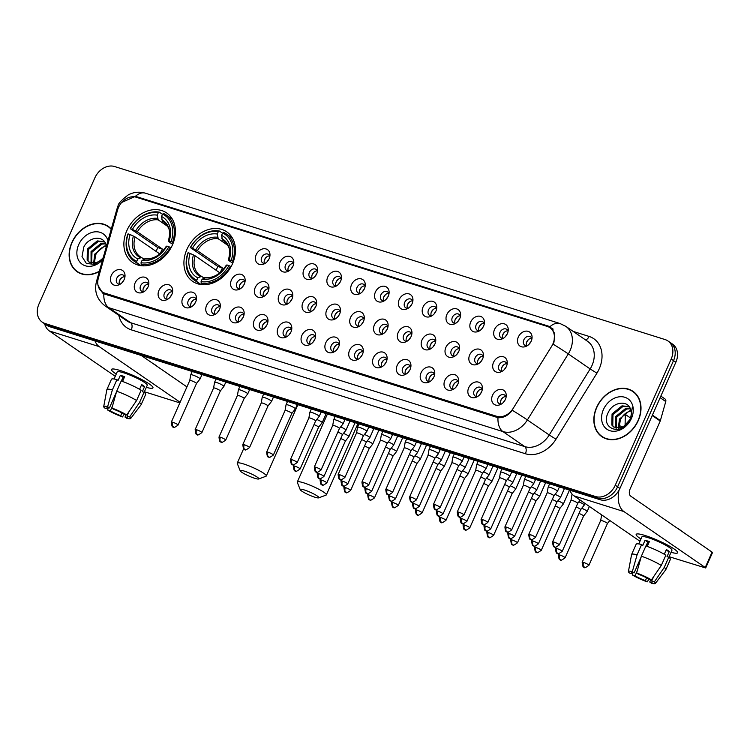 <?xml version="1.0" encoding="UTF-8"?>
<svg xmlns="http://www.w3.org/2000/svg" width="750" height="750" viewBox="0 0 750 750"><rect width="100%" height="100%" fill="white"/><g stroke="black" fill="none" stroke-linecap="round" stroke-linejoin="round"><path stroke-width="1.12" d="M186.9 249.441A30.056 23.494 -55.5 0 0 192.656 281.372A30.056 23.494 -55.5 0 0 232.491 263.775A30.056 23.494 -55.5 0 0 226.734 231.844A30.056 23.494 -55.5 0 0 186.9 249.441M126.862 230.569A30.056 23.494 -55.5 0 0 132.619 262.5A30.056 23.494 -55.5 0 0 172.453 244.903A30.056 23.494 -55.5 0 0 166.688 212.972A30.056 23.494 -55.5 0 0 126.862 230.569M148.012 287.006A8.503 6.647 124.5 0 1 142.491 292.434A8.503 6.647 124.5 0 1 135.562 290.878A8.503 6.647 124.5 0 1 135.103 282.947A8.503 6.647 124.5 0 1 143.316 277.022A8.503 6.647 124.5 0 1 148.856 283.191A8.503 6.647 124.5 0 1 148.012 287.006M148.706 284.756A5.1 3.984 -55.5 0 0 147.366 282.778A5.1 3.984 -55.5 0 0 140.606 285.769A5.1 3.984 -55.5 0 0 141.581 291.188A5.1 3.984 -55.5 0 0 143.906 291.731M171.834 294.497A8.503 6.647 124.5 0 1 166.322 299.925A8.503 6.647 124.5 0 1 159.394 298.369A8.503 6.647 124.5 0 1 158.934 290.438A8.503 6.647 124.5 0 1 167.147 284.513A8.503 6.647 124.5 0 1 172.678 290.681A8.503 6.647 124.5 0 1 171.834 294.497M172.537 292.247A5.1 3.984 -55.5 0 0 171.197 290.269A5.1 3.984 -55.5 0 0 164.428 293.259A5.1 3.984 -55.5 0 0 165.403 298.678A5.1 3.984 -55.5 0 0 167.737 299.222M195.666 301.988A8.503 6.647 124.5 0 1 190.144 307.416A8.503 6.647 124.5 0 1 183.216 305.859A8.503 6.647 124.5 0 1 182.756 297.928A8.503 6.647 124.5 0 1 190.978 292.003A8.503 6.647 124.5 0 1 196.509 298.172A8.503 6.647 124.5 0 1 195.666 301.988M196.359 299.738A5.1 3.984 -55.5 0 0 195.019 297.759A5.1 3.984 -55.5 0 0 188.259 300.75A5.1 3.984 -55.5 0 0 189.234 306.169A5.1 3.984 -55.5 0 0 191.559 306.713M219.488 309.478A8.503 6.647 124.5 0 1 213.975 314.906A8.503 6.647 124.5 0 1 207.047 313.35A8.503 6.647 124.5 0 1 206.588 305.419A8.503 6.647 124.5 0 1 214.8 299.494A8.503 6.647 124.5 0 1 220.331 305.663A8.503 6.647 124.5 0 1 219.488 309.478M220.191 307.228A5.1 3.984 -55.5 0 0 218.85 305.25A5.1 3.984 -55.5 0 0 212.081 308.241A5.1 3.984 -55.5 0 0 213.056 313.659A5.1 3.984 -55.5 0 0 215.391 314.203M243.319 316.969A8.503 6.647 124.5 0 1 237.806 322.397A8.503 6.647 124.5 0 1 230.869 320.841A8.503 6.647 124.5 0 1 230.419 312.909A8.503 6.647 124.5 0 1 238.631 306.984A8.503 6.647 124.5 0 1 244.162 313.144A8.503 6.647 124.5 0 1 243.319 316.969M244.012 314.719A5.1 3.984 -55.5 0 0 242.672 312.741A5.1 3.984 -55.5 0 0 235.912 315.731A5.1 3.984 -55.5 0 0 236.888 321.15A5.1 3.984 -55.5 0 0 239.213 321.694M267.141 324.459A8.503 6.647 124.5 0 1 261.628 329.878A8.503 6.647 124.5 0 1 254.7 328.331A8.503 6.647 124.5 0 1 254.241 320.4A8.503 6.647 124.5 0 1 262.453 314.475A8.503 6.647 124.5 0 1 267.994 320.634A8.503 6.647 124.5 0 1 267.141 324.459M267.844 322.209A5.1 3.984 -55.5 0 0 266.503 320.231A5.1 3.984 -55.5 0 0 259.734 323.212A5.1 3.984 -55.5 0 0 260.719 328.641A5.1 3.984 -55.5 0 0 263.044 329.184M290.972 331.95A8.503 6.647 124.5 0 1 285.459 337.369A8.503 6.647 124.5 0 1 278.522 335.812A8.503 6.647 124.5 0 1 278.072 327.891A8.503 6.647 124.5 0 1 286.284 321.966A8.503 6.647 124.5 0 1 291.816 328.125A8.503 6.647 124.5 0 1 290.972 331.95M291.666 329.7A5.1 3.984 -55.5 0 0 290.325 327.722A5.1 3.984 -55.5 0 0 283.566 330.703A5.1 3.984 -55.5 0 0 284.541 336.131A5.1 3.984 -55.5 0 0 286.875 336.675M314.794 339.431A8.503 6.647 124.5 0 1 309.281 344.859A8.503 6.647 124.5 0 1 302.353 343.303A8.503 6.647 124.5 0 1 301.894 335.381A8.503 6.647 124.5 0 1 310.106 329.447A8.503 6.647 124.5 0 1 315.647 335.616A8.503 6.647 124.5 0 1 314.794 339.431M315.497 337.191A5.1 3.984 -55.5 0 0 314.156 335.203A5.1 3.984 -55.5 0 0 307.387 338.194A5.1 3.984 -55.5 0 0 308.372 343.622A5.1 3.984 -55.5 0 0 310.697 344.166M338.625 346.922A8.503 6.647 124.5 0 1 333.113 352.35A8.503 6.647 124.5 0 1 326.175 350.794A8.503 6.647 124.5 0 1 325.725 342.872A8.503 6.647 124.5 0 1 333.938 336.938A8.503 6.647 124.5 0 1 339.469 343.106A8.503 6.647 124.5 0 1 338.625 346.922M339.319 344.681A5.1 3.984 -55.5 0 0 337.978 342.694A5.1 3.984 -55.5 0 0 331.219 345.684A5.1 3.984 -55.5 0 0 332.194 351.103A5.1 3.984 -55.5 0 0 334.528 351.656M362.447 354.413A8.503 6.647 124.5 0 1 356.934 359.841A8.503 6.647 124.5 0 1 350.006 358.284A8.503 6.647 124.5 0 1 349.547 350.363A8.503 6.647 124.5 0 1 357.759 344.428A8.503 6.647 124.5 0 1 363.3 350.597A8.503 6.647 124.5 0 1 362.447 354.413M363.15 352.172A5.1 3.984 -55.5 0 0 361.809 350.184A5.1 3.984 -55.5 0 0 355.041 353.175A5.1 3.984 -55.5 0 0 356.025 358.594A5.1 3.984 -55.5 0 0 358.35 359.147M386.278 361.903A8.503 6.647 124.5 0 1 380.766 367.331A8.503 6.647 124.5 0 1 373.828 365.775A8.503 6.647 124.5 0 1 373.378 357.853A8.503 6.647 124.5 0 1 381.591 351.919A8.503 6.647 124.5 0 1 387.122 358.087A8.503 6.647 124.5 0 1 386.278 361.903M386.981 359.653A5.1 3.984 -55.5 0 0 385.631 357.675A5.1 3.984 -55.5 0 0 378.872 360.666A5.1 3.984 -55.5 0 0 379.847 366.084A5.1 3.984 -55.5 0 0 382.181 366.628M410.109 369.394A8.503 6.647 124.5 0 1 404.587 374.822A8.503 6.647 124.5 0 1 397.659 373.266A8.503 6.647 124.5 0 1 397.2 365.334A8.503 6.647 124.5 0 1 405.413 359.409A8.503 6.647 124.5 0 1 410.953 365.578A8.503 6.647 124.5 0 1 410.109 369.394M410.803 367.144A5.1 3.984 -55.5 0 0 409.462 365.166A5.1 3.984 -55.5 0 0 402.694 368.156A5.1 3.984 -55.5 0 0 403.678 373.575A5.1 3.984 -55.5 0 0 406.003 374.119M433.931 376.884A8.503 6.647 124.5 0 1 428.419 382.312A8.503 6.647 124.5 0 1 421.481 380.756A8.503 6.647 124.5 0 1 421.031 372.825A8.503 6.647 124.5 0 1 429.244 366.9A8.503 6.647 124.5 0 1 434.775 373.069A8.503 6.647 124.5 0 1 433.931 376.884M434.634 374.634A5.1 3.984 -55.5 0 0 433.284 372.656A5.1 3.984 -55.5 0 0 426.525 375.647A5.1 3.984 -55.5 0 0 427.5 381.066A5.1 3.984 -55.5 0 0 429.834 381.609M457.762 384.375A8.503 6.647 124.5 0 1 452.241 389.803A8.503 6.647 124.5 0 1 445.312 388.247A8.503 6.647 124.5 0 1 444.853 380.316A8.503 6.647 124.5 0 1 453.066 374.391A8.503 6.647 124.5 0 1 458.606 380.559A8.503 6.647 124.5 0 1 457.762 384.375M458.456 382.125A5.1 3.984 -55.5 0 0 457.116 380.147A5.1 3.984 -55.5 0 0 450.347 383.137A5.1 3.984 -55.5 0 0 451.331 388.556A5.1 3.984 -55.5 0 0 453.656 389.1M481.584 391.866A8.503 6.647 124.5 0 1 476.072 397.294A8.503 6.647 124.5 0 1 469.144 395.738A8.503 6.647 124.5 0 1 468.684 387.806A8.503 6.647 124.5 0 1 476.897 381.881A8.503 6.647 124.5 0 1 482.428 388.041A8.503 6.647 124.5 0 1 481.584 391.866M482.288 389.616A5.1 3.984 -55.5 0 0 480.938 387.638A5.1 3.984 -55.5 0 0 474.178 390.628A5.1 3.984 -55.5 0 0 475.153 396.047A5.1 3.984 -55.5 0 0 477.488 396.591M505.416 399.356A8.503 6.647 124.5 0 1 499.894 404.784A8.503 6.647 124.5 0 1 492.966 403.228A8.503 6.647 124.5 0 1 492.506 395.297A8.503 6.647 124.5 0 1 500.719 389.372A8.503 6.647 124.5 0 1 506.259 395.531A8.503 6.647 124.5 0 1 505.416 399.356M506.109 397.106A5.1 3.984 -55.5 0 0 504.769 395.128A5.1 3.984 -55.5 0 0 498.009 398.109A5.1 3.984 -55.5 0 0 498.984 403.538A5.1 3.984 -55.5 0 0 501.309 404.081M124.181 279.516A8.503 6.647 124.5 0 1 118.669 284.944A8.503 6.647 124.5 0 1 111.741 283.387A8.503 6.647 124.5 0 1 111.281 275.466A8.503 6.647 124.5 0 1 119.494 269.531A8.503 6.647 124.5 0 1 125.025 275.7A8.503 6.647 124.5 0 1 124.181 279.516M124.884 277.275A5.1 3.984 -55.5 0 0 123.534 275.287A5.1 3.984 -55.5 0 0 116.775 278.278A5.1 3.984 -55.5 0 0 117.75 283.697A5.1 3.984 -55.5 0 0 120.084 284.25M244.313 284.081A8.503 6.647 124.5 0 1 238.8 289.509A8.503 6.647 124.5 0 1 231.872 287.953A8.503 6.647 124.5 0 1 231.412 280.031A8.503 6.647 124.5 0 1 239.625 274.106A8.503 6.647 124.5 0 1 245.156 280.266A8.503 6.647 124.5 0 1 244.313 284.081M245.016 281.841A5.1 3.984 -55.5 0 0 243.675 279.862A5.1 3.984 -55.5 0 0 236.906 282.844A5.1 3.984 -55.5 0 0 237.881 288.272A5.1 3.984 -55.5 0 0 240.216 288.816M268.144 291.572A8.503 6.647 124.5 0 1 262.622 297A8.503 6.647 124.5 0 1 255.694 295.444A8.503 6.647 124.5 0 1 255.234 287.522A8.503 6.647 124.5 0 1 263.456 281.588A8.503 6.647 124.5 0 1 268.988 287.756A8.503 6.647 124.5 0 1 268.144 291.572M268.837 289.331A5.1 3.984 -55.5 0 0 267.497 287.344A5.1 3.984 -55.5 0 0 260.738 290.334A5.1 3.984 -55.5 0 0 261.713 295.753A5.1 3.984 -55.5 0 0 264.037 296.306M291.966 299.062A8.503 6.647 124.5 0 1 286.453 304.491A8.503 6.647 124.5 0 1 279.525 302.934A8.503 6.647 124.5 0 1 279.066 295.012A8.503 6.647 124.5 0 1 287.278 289.078A8.503 6.647 124.5 0 1 292.809 295.247A8.503 6.647 124.5 0 1 291.966 299.062M292.669 296.822A5.1 3.984 -55.5 0 0 291.328 294.834A5.1 3.984 -55.5 0 0 284.559 297.825A5.1 3.984 -55.5 0 0 285.534 303.244A5.1 3.984 -55.5 0 0 287.869 303.797M315.797 306.553A8.503 6.647 124.5 0 1 310.284 311.981A8.503 6.647 124.5 0 1 303.347 310.425A8.503 6.647 124.5 0 1 302.897 302.503A8.503 6.647 124.5 0 1 311.109 296.569A8.503 6.647 124.5 0 1 316.641 302.738A8.503 6.647 124.5 0 1 315.797 306.553M316.491 304.303A5.1 3.984 -55.5 0 0 315.15 302.325A5.1 3.984 -55.5 0 0 308.391 305.316A5.1 3.984 -55.5 0 0 309.366 310.734A5.1 3.984 -55.5 0 0 311.691 311.288M339.619 314.044A8.503 6.647 124.5 0 1 334.106 319.472A8.503 6.647 124.5 0 1 327.178 317.916A8.503 6.647 124.5 0 1 326.719 309.984A8.503 6.647 124.5 0 1 334.931 304.059A8.503 6.647 124.5 0 1 340.472 310.228A8.503 6.647 124.5 0 1 339.619 314.044M340.322 311.794A5.1 3.984 -55.5 0 0 338.981 309.816A5.1 3.984 -55.5 0 0 332.213 312.806A5.1 3.984 -55.5 0 0 333.197 318.225A5.1 3.984 -55.5 0 0 335.522 318.769M363.45 321.534A8.503 6.647 124.5 0 1 357.938 326.962A8.503 6.647 124.5 0 1 351 325.406A8.503 6.647 124.5 0 1 350.55 317.475A8.503 6.647 124.5 0 1 358.762 311.55A8.503 6.647 124.5 0 1 364.294 317.719A8.503 6.647 124.5 0 1 363.45 321.534M364.144 319.284A5.1 3.984 -55.5 0 0 362.803 317.306A5.1 3.984 -55.5 0 0 356.044 320.297A5.1 3.984 -55.5 0 0 357.019 325.716A5.1 3.984 -55.5 0 0 359.353 326.259M387.272 329.025A8.503 6.647 124.5 0 1 381.759 334.453A8.503 6.647 124.5 0 1 374.831 332.897A8.503 6.647 124.5 0 1 374.372 324.966A8.503 6.647 124.5 0 1 382.584 319.041A8.503 6.647 124.5 0 1 388.125 325.209A8.503 6.647 124.5 0 1 387.272 329.025M387.975 326.775A5.1 3.984 -55.5 0 0 386.634 324.797A5.1 3.984 -55.5 0 0 379.866 327.787A5.1 3.984 -55.5 0 0 380.85 333.206A5.1 3.984 -55.5 0 0 383.175 333.75M411.103 336.516A8.503 6.647 124.5 0 1 405.591 341.944A8.503 6.647 124.5 0 1 398.653 340.387A8.503 6.647 124.5 0 1 398.203 332.456A8.503 6.647 124.5 0 1 406.416 326.531A8.503 6.647 124.5 0 1 411.947 332.691A8.503 6.647 124.5 0 1 411.103 336.516M411.797 334.266A5.1 3.984 -55.5 0 0 410.456 332.288A5.1 3.984 -55.5 0 0 403.697 335.278A5.1 3.984 -55.5 0 0 404.672 340.697A5.1 3.984 -55.5 0 0 407.006 341.241M434.925 344.006A8.503 6.647 124.5 0 1 429.413 349.434A8.503 6.647 124.5 0 1 422.484 347.878A8.503 6.647 124.5 0 1 422.025 339.947A8.503 6.647 124.5 0 1 430.238 334.022A8.503 6.647 124.5 0 1 435.778 340.181A8.503 6.647 124.5 0 1 434.925 344.006M435.628 341.756A5.1 3.984 -55.5 0 0 434.288 339.778A5.1 3.984 -55.5 0 0 427.519 342.769A5.1 3.984 -55.5 0 0 428.503 348.188A5.1 3.984 -55.5 0 0 430.828 348.731M458.756 351.497A8.503 6.647 124.5 0 1 453.244 356.916A8.503 6.647 124.5 0 1 446.306 355.369A8.503 6.647 124.5 0 1 445.856 347.438A8.503 6.647 124.5 0 1 454.069 341.512A8.503 6.647 124.5 0 1 459.6 347.672A8.503 6.647 124.5 0 1 458.756 351.497M459.459 349.247A5.1 3.984 -55.5 0 0 458.109 347.269A5.1 3.984 -55.5 0 0 451.35 350.25A5.1 3.984 -55.5 0 0 452.325 355.678A5.1 3.984 -55.5 0 0 454.659 356.222M482.587 358.988A8.503 6.647 124.5 0 1 477.066 364.406A8.503 6.647 124.5 0 1 470.138 362.85A8.503 6.647 124.5 0 1 469.678 354.928A8.503 6.647 124.5 0 1 477.891 349.003A8.503 6.647 124.5 0 1 483.431 355.162A8.503 6.647 124.5 0 1 482.587 358.988M483.281 356.737A5.1 3.984 -55.5 0 0 481.941 354.759A5.1 3.984 -55.5 0 0 475.172 357.741A5.1 3.984 -55.5 0 0 476.156 363.169A5.1 3.984 -55.5 0 0 478.481 363.712M506.409 366.469A8.503 6.647 124.5 0 1 500.897 371.897A8.503 6.647 124.5 0 1 493.959 370.341A8.503 6.647 124.5 0 1 493.509 362.419A8.503 6.647 124.5 0 1 501.722 356.484A8.503 6.647 124.5 0 1 507.253 362.653A8.503 6.647 124.5 0 1 506.409 366.469M507.112 364.228A5.1 3.984 -55.5 0 0 505.763 362.241A5.1 3.984 -55.5 0 0 499.003 365.231A5.1 3.984 -55.5 0 0 499.978 370.659A5.1 3.984 -55.5 0 0 502.312 371.203M269.137 258.694A8.503 6.647 124.5 0 1 263.625 264.122A8.503 6.647 124.5 0 1 256.697 262.566A8.503 6.647 124.5 0 1 256.238 254.634A8.503 6.647 124.5 0 1 264.45 248.709A8.503 6.647 124.5 0 1 269.981 254.878A8.503 6.647 124.5 0 1 269.137 258.694M269.841 256.444A5.1 3.984 -55.5 0 0 268.5 254.466A5.1 3.984 -55.5 0 0 261.731 257.456A5.1 3.984 -55.5 0 0 262.706 262.875A5.1 3.984 -55.5 0 0 265.041 263.419M292.969 266.184A8.503 6.647 124.5 0 1 287.447 271.613A8.503 6.647 124.5 0 1 280.519 270.056A8.503 6.647 124.5 0 1 280.059 262.125A8.503 6.647 124.5 0 1 288.272 256.2A8.503 6.647 124.5 0 1 293.812 262.369A8.503 6.647 124.5 0 1 292.969 266.184M293.663 263.934A5.1 3.984 -55.5 0 0 292.322 261.956A5.1 3.984 -55.5 0 0 285.562 264.947A5.1 3.984 -55.5 0 0 286.537 270.366A5.1 3.984 -55.5 0 0 288.863 270.909M316.791 273.675A8.503 6.647 124.5 0 1 311.278 279.103A8.503 6.647 124.5 0 1 304.35 277.547A8.503 6.647 124.5 0 1 303.891 269.616A8.503 6.647 124.5 0 1 312.103 263.691A8.503 6.647 124.5 0 1 317.634 269.859A8.503 6.647 124.5 0 1 316.791 273.675M317.494 271.425A5.1 3.984 -55.5 0 0 316.153 269.447A5.1 3.984 -55.5 0 0 309.384 272.438A5.1 3.984 -55.5 0 0 310.359 277.856A5.1 3.984 -55.5 0 0 312.694 278.4M340.622 281.166A8.503 6.647 124.5 0 1 335.1 286.594A8.503 6.647 124.5 0 1 328.172 285.038A8.503 6.647 124.5 0 1 327.712 277.106A8.503 6.647 124.5 0 1 335.934 271.181A8.503 6.647 124.5 0 1 341.466 277.35A8.503 6.647 124.5 0 1 340.622 281.166M341.316 278.916A5.1 3.984 -55.5 0 0 339.975 276.938A5.1 3.984 -55.5 0 0 333.216 279.928A5.1 3.984 -55.5 0 0 334.191 285.347A5.1 3.984 -55.5 0 0 336.516 285.891M364.444 288.656A8.503 6.647 124.5 0 1 358.931 294.084A8.503 6.647 124.5 0 1 352.003 292.528A8.503 6.647 124.5 0 1 351.544 284.597A8.503 6.647 124.5 0 1 359.756 278.672A8.503 6.647 124.5 0 1 365.287 284.831A8.503 6.647 124.5 0 1 364.444 288.656M365.147 286.406A5.1 3.984 -55.5 0 0 363.806 284.428A5.1 3.984 -55.5 0 0 357.037 287.419A5.1 3.984 -55.5 0 0 358.022 292.838A5.1 3.984 -55.5 0 0 360.347 293.381M388.275 296.147A8.503 6.647 124.5 0 1 382.762 301.575A8.503 6.647 124.5 0 1 375.825 300.019A8.503 6.647 124.5 0 1 375.375 292.087A8.503 6.647 124.5 0 1 383.588 286.163A8.503 6.647 124.5 0 1 389.119 292.322A8.503 6.647 124.5 0 1 388.275 296.147M388.969 293.897A5.1 3.984 -55.5 0 0 387.628 291.919A5.1 3.984 -55.5 0 0 380.869 294.9A5.1 3.984 -55.5 0 0 381.844 300.328A5.1 3.984 -55.5 0 0 384.178 300.872M412.097 303.637A8.503 6.647 124.5 0 1 406.584 309.056A8.503 6.647 124.5 0 1 399.656 307.5A8.503 6.647 124.5 0 1 399.197 299.578A8.503 6.647 124.5 0 1 407.409 293.653A8.503 6.647 124.5 0 1 412.95 299.812A8.503 6.647 124.5 0 1 412.097 303.637M412.8 301.388A5.1 3.984 -55.5 0 0 411.459 299.409A5.1 3.984 -55.5 0 0 404.691 302.391A5.1 3.984 -55.5 0 0 405.675 307.819A5.1 3.984 -55.5 0 0 408 308.363M435.928 311.119A8.503 6.647 124.5 0 1 430.416 316.547A8.503 6.647 124.5 0 1 423.478 314.991A8.503 6.647 124.5 0 1 423.028 307.069A8.503 6.647 124.5 0 1 431.241 301.134A8.503 6.647 124.5 0 1 436.772 307.303A8.503 6.647 124.5 0 1 435.928 311.119M436.622 308.878A5.1 3.984 -55.5 0 0 435.281 306.9A5.1 3.984 -55.5 0 0 428.522 309.881A5.1 3.984 -55.5 0 0 429.497 315.309A5.1 3.984 -55.5 0 0 431.831 315.853M459.75 318.609A8.503 6.647 124.5 0 1 454.237 324.037A8.503 6.647 124.5 0 1 447.309 322.481A8.503 6.647 124.5 0 1 446.85 314.559A8.503 6.647 124.5 0 1 455.062 308.625A8.503 6.647 124.5 0 1 460.603 314.794A8.503 6.647 124.5 0 1 459.75 318.609M460.453 316.369A5.1 3.984 -55.5 0 0 459.113 314.381A5.1 3.984 -55.5 0 0 452.344 317.372A5.1 3.984 -55.5 0 0 453.328 322.791A5.1 3.984 -55.5 0 0 455.653 323.344M483.581 326.1A8.503 6.647 124.5 0 1 478.069 331.528A8.503 6.647 124.5 0 1 471.131 329.972A8.503 6.647 124.5 0 1 470.681 322.05A8.503 6.647 124.5 0 1 478.894 316.116A8.503 6.647 124.5 0 1 484.425 322.284A8.503 6.647 124.5 0 1 483.581 326.1M484.275 323.859A5.1 3.984 -55.5 0 0 482.934 321.872A5.1 3.984 -55.5 0 0 476.175 324.862A5.1 3.984 -55.5 0 0 477.15 330.281A5.1 3.984 -55.5 0 0 479.484 330.834M507.403 333.591A8.503 6.647 124.5 0 1 501.891 339.019A8.503 6.647 124.5 0 1 494.963 337.462A8.503 6.647 124.5 0 1 494.503 329.541A8.503 6.647 124.5 0 1 502.716 323.606A8.503 6.647 124.5 0 1 508.256 329.775A8.503 6.647 124.5 0 1 507.403 333.591M508.106 331.341A5.1 3.984 -55.5 0 0 506.766 329.363A5.1 3.984 -55.5 0 0 499.997 332.353A5.1 3.984 -55.5 0 0 500.981 337.772A5.1 3.984 -55.5 0 0 503.306 338.316M531.234 341.081A8.503 6.647 124.5 0 1 525.722 346.509A8.503 6.647 124.5 0 1 518.784 344.953A8.503 6.647 124.5 0 1 518.334 337.022A8.503 6.647 124.5 0 1 526.547 331.097A8.503 6.647 124.5 0 1 532.078 337.266A8.503 6.647 124.5 0 1 531.234 341.081M531.938 338.831A5.1 3.984 -55.5 0 0 530.588 336.853A5.1 3.984 -55.5 0 0 523.828 339.844A5.1 3.984 -55.5 0 0 524.803 345.262A5.1 3.984 -55.5 0 0 527.137 345.806M143.334 291.759A5.1 3.984 124.5 0 1 143.513 287.775A5.1 3.984 124.5 0 1 148.519 284.222M167.166 299.25A5.1 3.984 124.5 0 1 167.344 295.266A5.1 3.984 124.5 0 1 172.35 291.713M190.988 306.731A5.1 3.984 124.5 0 1 191.175 302.756A5.1 3.984 124.5 0 1 196.181 299.194M214.819 314.222A5.1 3.984 124.5 0 1 214.997 310.247A5.1 3.984 124.5 0 1 220.003 306.684M238.641 321.713A5.1 3.984 124.5 0 1 238.828 317.728A5.1 3.984 124.5 0 1 243.834 314.175M262.472 329.203A5.1 3.984 124.5 0 1 262.65 325.219A5.1 3.984 124.5 0 1 267.656 321.666M286.303 336.694A5.1 3.984 124.5 0 1 286.481 332.709A5.1 3.984 124.5 0 1 291.488 329.156M310.125 344.184A5.1 3.984 124.5 0 1 310.303 340.2A5.1 3.984 124.5 0 1 315.309 336.647M333.956 351.675A5.1 3.984 124.5 0 1 334.134 347.691A5.1 3.984 124.5 0 1 339.141 344.137M357.778 359.166A5.1 3.984 124.5 0 1 357.956 355.181A5.1 3.984 124.5 0 1 362.963 351.628M381.609 366.656A5.1 3.984 124.5 0 1 381.788 362.672A5.1 3.984 124.5 0 1 386.794 359.119M405.431 374.147A5.1 3.984 124.5 0 1 405.609 370.162A5.1 3.984 124.5 0 1 410.616 366.609M429.262 381.637A5.1 3.984 124.5 0 1 429.441 377.653A5.1 3.984 124.5 0 1 434.447 374.091M453.084 389.119A5.1 3.984 124.5 0 1 453.263 385.144A5.1 3.984 124.5 0 1 458.269 381.581M476.916 396.609A5.1 3.984 124.5 0 1 477.094 392.625A5.1 3.984 124.5 0 1 482.1 389.072M500.738 404.1A5.1 3.984 124.5 0 1 500.916 400.116A5.1 3.984 124.5 0 1 505.922 396.562M119.513 284.269A5.1 3.984 124.5 0 1 119.691 280.284A5.1 3.984 124.5 0 1 124.697 276.731M239.644 288.834A5.1 3.984 124.5 0 1 239.822 284.85A5.1 3.984 124.5 0 1 244.828 281.297M263.466 296.325A5.1 3.984 124.5 0 1 263.653 292.341A5.1 3.984 124.5 0 1 268.659 288.788M287.297 303.816A5.1 3.984 124.5 0 1 287.475 299.831A5.1 3.984 124.5 0 1 292.481 296.278M311.119 311.306A5.1 3.984 124.5 0 1 311.306 307.322A5.1 3.984 124.5 0 1 316.312 303.769M334.95 318.797A5.1 3.984 124.5 0 1 335.128 314.812A5.1 3.984 124.5 0 1 340.134 311.259M358.781 326.288A5.1 3.984 124.5 0 1 358.959 322.303A5.1 3.984 124.5 0 1 363.966 318.75M382.603 333.769A5.1 3.984 124.5 0 1 382.781 329.794A5.1 3.984 124.5 0 1 387.787 326.231M406.434 341.259A5.1 3.984 124.5 0 1 406.613 337.284A5.1 3.984 124.5 0 1 411.619 333.722M430.256 348.75A5.1 3.984 124.5 0 1 430.434 344.766A5.1 3.984 124.5 0 1 435.441 341.212M454.088 356.241A5.1 3.984 124.5 0 1 454.266 352.256A5.1 3.984 124.5 0 1 459.272 348.703M477.909 363.731A5.1 3.984 124.5 0 1 478.087 359.747A5.1 3.984 124.5 0 1 483.094 356.194M501.741 371.222A5.1 3.984 124.5 0 1 501.919 367.238A5.1 3.984 124.5 0 1 506.925 363.684M264.469 263.447A5.1 3.984 124.5 0 1 264.647 259.462A5.1 3.984 124.5 0 1 269.653 255.909M288.291 270.938A5.1 3.984 124.5 0 1 288.478 266.953A5.1 3.984 124.5 0 1 293.475 263.4M312.122 278.419A5.1 3.984 124.5 0 1 312.3 274.444A5.1 3.984 124.5 0 1 317.306 270.881M335.944 285.909A5.1 3.984 124.5 0 1 336.131 281.934A5.1 3.984 124.5 0 1 341.137 278.372M359.775 293.4A5.1 3.984 124.5 0 1 359.953 289.416A5.1 3.984 124.5 0 1 364.959 285.863M383.606 300.891A5.1 3.984 124.5 0 1 383.784 296.906A5.1 3.984 124.5 0 1 388.791 293.353M407.428 308.381A5.1 3.984 124.5 0 1 407.606 304.397A5.1 3.984 124.5 0 1 412.613 300.844M431.259 315.872A5.1 3.984 124.5 0 1 431.438 311.887A5.1 3.984 124.5 0 1 436.444 308.334M455.081 323.363A5.1 3.984 124.5 0 1 455.259 319.378A5.1 3.984 124.5 0 1 460.266 315.825M478.912 330.853A5.1 3.984 124.5 0 1 479.091 326.869A5.1 3.984 124.5 0 1 484.097 323.316M502.734 338.344A5.1 3.984 124.5 0 1 502.913 334.359A5.1 3.984 124.5 0 1 507.919 330.806M526.566 345.834A5.1 3.984 124.5 0 1 526.744 341.85A5.1 3.984 124.5 0 1 531.75 338.297M117.609 209.887A15.309 11.963 124.5 0 1 118.5 207.431A15.309 11.963 124.5 0 1 136.247 197.231L547.406 326.475A15.309 11.963 124.5 0 1 549.956 327.703A15.309 11.963 124.5 0 1 551.644 346.322L513.141 408.441A15.309 11.963 124.5 0 1 496.641 416.288L104.737 293.1A15.309 11.963 124.5 0 1 102.197 291.863A15.309 11.963 124.5 0 1 98.372 278.062L117.609 209.887M111.291 229.022A27.506 21.497 -55.5 0 0 108.309 226.406A27.506 21.497 -55.5 0 0 71.859 242.513A27.506 21.497 -55.5 0 0 77.128 271.725A27.506 21.497 -55.5 0 0 99.309 271.5M77.072 271.341A27.506 21.497 -55.5 0 0 78.328 272.475M596.569 407.447A27.506 21.497 -55.5 0 0 601.838 436.659A27.506 21.497 -55.5 0 0 638.278 420.562A27.506 21.497 -55.5 0 0 633.009 391.341A27.506 21.497 -55.5 0 0 596.569 407.447M601.781 436.284A27.506 21.497 -55.5 0 0 603.038 437.419M121.669 202.472L135.309 196.416L137.156 196.847L548.316 326.091L550.734 327.244L554.587 333.356L554.016 342.084L553.2 344.222A19.847 0.759 31.8 0 1 568.303 353.916L527.381 419.944A22.688 17.728 124.5 0 1 502.922 431.578L108.797 307.688A19.847 12.037 -72.6 0 1 103.847 293.794L102.544 293.025L98.034 285.375M42.216 322.116L46.875 325.331A17.016 13.294 -55.5 0 0 49.697 326.7L600.216 499.744A17.016 13.294 -55.5 0 0 619.931 488.419L675.853 362.231L673.519 360.628A17.016 13.294 -55.5 0 0 670.256 342.553A17.016 13.294 -55.5 0 1 673.519 360.628L617.606 486.806L673.519 360.628L671.184 359.025A17.016 13.294 -55.5 0 0 667.931 340.95A17.016 13.294 -55.5 0 0 665.1 339.572L114.591 166.528A17.016 13.294 -55.5 0 0 94.866 177.863L38.953 304.05A17.016 13.294 -55.5 0 0 42.216 322.116A17.016 13.294 -55.5 0 0 45.038 323.494L595.547 496.537A17.016 13.294 -55.5 0 0 615.272 485.203L671.184 359.025M600.216 499.744L597.881 498.141A17.016 13.294 -55.5 0 0 617.606 486.806A17.016 13.294 -55.5 0 1 597.881 498.141L47.363 325.097L597.881 498.141L595.547 496.537M44.541 323.728A17.016 13.294 -55.5 0 0 47.363 325.097A17.016 13.294 -55.5 0 1 44.541 323.728M497.981 417.684A19.847 12.037 107.4 0 0 502.922 431.578L524.784 446.616A22.688 17.728 -55.5 0 0 549.244 434.991L527.381 419.944A19.847 0.759 31.8 0 0 512.334 410.297C508.078 415.641 503.297 418.097 497.981 417.684L103.847 293.794M550.031 327.759L552.909 328.809M634.144 392.194A27.506 21.497 -55.5 0 0 632.634 391.434M109.434 227.259A27.506 21.497 -55.5 0 0 107.934 226.491M675.853 362.231A17.016 13.294 -55.5 0 0 672.591 344.156L667.931 340.95M110.691 228.394A27.225 21.272 -55.5 0 0 110.475 228.244L108.141 226.641A27.225 21.272 -55.5 0 0 72.075 242.578A27.225 21.272 -55.5 0 0 77.287 271.491A27.225 21.272 -55.5 0 0 99.394 271.181M111.197 229.35A27.225 21.272 -55.5 0 0 108.141 226.641M93.619 263.297L94.753 254.1L104.672 246.009L106.331 245.728M94.35 263.222L95.672 254.738L97.444 251.991A12.816 10.012 -55.5 0 1 106.397 246.037M91.087 263.034L91.05 251.55L100.978 243.459L105.45 243.3M91.669 263.175L91.978 252.188L101.897 244.097L105.694 243.834M103.106 258.047L99.778 260.859A12.816 10.012 -55.5 0 0 103.209 257.653M99.778 260.859L96.244 262.781L89.025 262.078L87.141 260.147L87.347 249L97.275 240.919L104.438 241.659M89.494 262.378L88.069 260.784L88.275 249.637L98.194 241.556L104.662 241.969M106.434 246.234A12.816 10.012 -55.5 0 0 105.881 244.313C102.928 234.778 88.425 237.112 83.803 247.041L82.003 256.594L86.363 263.428L94.547 264.375L102.816 259.05M107.981 240.741A18.487 14.447 -55.5 0 0 94.397 231.9A18.487 14.447 -55.5 0 0 78.694 244.659A18.487 14.447 -55.5 0 0 82.603 264.534A18.487 14.447 -55.5 0 0 102.609 259.781M77.287 271.491L79.622 273.094A27.225 21.272 -55.5 0 0 79.837 273.244M116.25 374.062A22.688 3.3 23.9 0 1 112.5 368.991A22.688 3.3 23.9 0 1 120.553 370.622A22.688 3.3 23.9 0 1 152.606 386.756A22.688 3.3 23.9 0 1 146.325 387.384A22.688 3.3 23.9 0 0 152.944 387.834A22.688 3.3 23.9 0 0 142.528 379.969A22.688 3.3 23.9 0 0 120.553 370.622A22.688 3.3 23.9 0 0 111.469 369.45A22.688 3.3 23.9 0 0 116.25 374.062M44.569 323.738A22.688 13.762 107.4 0 0 49.312 330.938L115.256 376.303M94.978 340.931A22.688 13.762 107.4 0 0 99.206 346.622L180.113 402.281M179.841 402.891L144.384 391.753M186.928 386.887L141.291 355.491M121.931 412.931L120.703 415.706A11.344 1.65 23.9 0 1 110.334 410.878L112.5 405.994M122.231 379.012A11.344 1.65 -156.1 0 0 123.319 379.716M107.953 407.681L107.419 408.881A11.344 1.65 23.9 0 1 106.837 407.906A11.344 1.65 23.9 0 1 109.416 407.934L116.419 392.128M121.341 381.028L123.047 377.166A11.344 1.65 -156.1 0 1 124.303 377.494M114.066 378.994L117.169 371.981A16.444 2.391 23.9 0 1 123.759 372.825A16.444 2.391 23.9 0 1 139.697 379.603A16.444 2.391 23.9 0 1 147.244 385.303L144.131 392.325M107.419 408.881L104.775 408.047A14.747 2.147 23.9 0 1 103.706 406.594L106.884 389.616A18.713 2.728 23.9 0 1 106.913 389.531L111.459 379.266A18.713 2.728 23.9 0 1 116.916 379.631L118.097 380.447L120.366 375.319A16.444 2.391 23.9 0 1 122.391 375.909A16.444 2.391 23.9 0 1 124.669 376.669L122.541 381.459M128.963 411.684L126.994 416.119L129.637 416.953L139.509 402.525L144.056 392.259L142.312 391.716L144.591 386.588A16.444 2.391 23.9 0 0 141.675 384.581L139.575 389.316M152.213 363A19.284 2.812 23.9 0 1 156.966 366.272M121.219 380.981A18.713 2.728 23.9 0 1 141.141 390.253L136.594 400.519L126.722 414.947L124.078 414.113A11.344 1.65 23.9 0 0 113.709 409.294L111.919 408.056L116.672 391.247L121.219 380.981M144.056 392.259A18.713 2.728 23.9 0 1 145.678 394.434L141.131 404.691A18.713 2.728 23.9 0 1 141.084 404.775L130.65 418.538A14.747 2.147 23.9 0 1 126.797 418.294L125.006 417.056L126.037 414.731M116.916 379.631L112.369 389.897L107.616 406.706L109.416 407.934M106.913 389.531A18.713 2.728 23.9 0 1 112.369 389.897M116.672 391.247A18.713 2.728 23.9 0 1 136.594 400.519M139.509 402.525A18.713 2.728 23.9 0 1 141.131 404.691M103.706 406.594A14.747 2.147 23.9 0 1 107.616 406.706M111.919 408.056A14.747 2.147 23.9 0 1 126.722 414.947M129.637 416.953A14.747 2.147 23.9 0 1 130.65 418.538M126.994 416.119A11.344 1.65 23.9 0 1 127.575 417.094A11.344 1.65 23.9 0 1 125.006 417.056M120.703 415.706L122.494 416.934L124.256 414.169M122.494 416.934A14.747 2.147 23.9 0 1 107.691 410.053L110.334 410.878M108.225 407.709L107.691 410.053M122.016 379.491L123.244 379.875M120.366 375.319L123.047 377.166M141.253 385.538L144.591 386.588M635.4 393.328A27.225 21.272 -55.5 0 0 635.184 393.178L632.85 391.575A27.225 21.272 -55.5 0 0 596.775 407.512A27.225 21.272 -55.5 0 0 601.997 436.425A27.225 21.272 -55.5 0 0 638.072 420.487A27.225 21.272 -55.5 0 0 632.85 391.575M618.328 428.231L619.453 419.034L629.381 410.944L631.031 410.672M619.059 428.166L620.381 419.672L622.153 416.925A12.816 10.012 -55.5 0 1 631.106 410.972M615.788 427.969L615.759 416.484L625.678 408.403L630.159 408.234M616.378 428.109L616.678 417.122L626.606 409.031L630.403 408.769M624.487 425.794A12.816 10.012 -55.5 0 0 630.056 419.062A12.816 10.012 -55.5 0 0 630.591 409.247C627.628 399.713 613.134 402.047 608.513 411.975C599.072 429.244 622.819 437.1 630.609 419.475L632.269 407.597L630.525 418.847L624.487 425.794L620.953 427.716L613.725 427.013L611.85 425.081L612.056 413.944L621.984 405.853L629.138 406.594M614.203 427.312L612.778 425.719L612.975 414.572L622.903 406.491L629.372 406.903M603.403 409.594A18.487 14.447 -55.5 0 0 610.012 430.725A18.487 14.447 -55.5 0 0 631.444 418.406A18.487 14.447 -55.5 0 0 624.834 397.275A18.487 14.447 -55.5 0 0 603.403 409.594M601.997 436.425L604.331 438.028A27.225 21.272 -55.5 0 0 604.538 438.178M254.756 478.303A10.209 1.491 -156.1 0 0 258.647 478.988A10.209 1.491 -156.1 0 0 254.738 475.613A10.209 1.491 -156.1 0 0 244.256 471.084A10.209 1.491 -156.1 0 0 240.188 470.803A10.209 1.491 -156.1 0 0 254.756 478.303M240.188 470.803L237.281 463.519A15.881 2.316 23.9 0 1 237.263 463.134A15.881 2.316 23.9 0 1 243.619 463.95A15.881 2.316 23.9 0 1 259.003 470.494A15.881 2.316 23.9 0 1 266.297 475.997A15.881 2.316 23.9 0 1 265.997 476.241L258.647 478.988M141.094 265.678L136.875 262.772L136.744 261.337A26.991 21.094 -55.5 0 1 128.156 233.897L130.153 234.525A24.384 19.059 -55.5 0 0 137.794 258.966L141.525 257.484L143.981 259.172M159.806 253.95L135.103 236.962L130.153 234.525M156.103 251.409A26.934 21.056 124.5 0 1 156.628 250.162A26.934 21.056 124.5 0 1 157.875 247.631L130.434 228.769A26.991 21.094 -55.5 0 1 158.269 212.775L157.209 215.147A24.384 19.059 -55.5 0 0 132.422 229.397L137.381 231.834L162.422 249.066A20.981 16.397 -55.5 0 0 161.147 251.578A20.981 16.397 -55.5 0 0 160.397 253.453M172.603 242.241A28.125 21.984 -55.5 0 0 166.181 214.959A28.125 21.984 -55.5 0 0 163.603 213.497L162.562 214.125A26.991 21.094 -55.5 0 1 171.15 241.566L173.325 242.738M171 247.828L168.881 246.694A26.991 21.094 -55.5 0 1 141.047 262.688L141.169 264.122A28.125 21.984 -55.5 0 0 170.325 247.369M141.169 264.122L143.681 265.847M128.156 233.897L127.875 234.028A28.125 21.984 -55.5 0 0 134.297 261.309A28.125 21.984 -55.5 0 0 136.875 262.772M171.15 241.566L169.162 240.947A24.384 19.059 -55.5 0 0 161.512 216.506L162.562 214.125M141.047 262.688L142.097 260.316A24.384 19.059 -55.5 0 0 166.884 246.075L168.881 246.694M137.794 258.966L136.744 261.337M161.512 216.506L162.497 221.222L165.131 223.041M172.688 244.341L168.909 241.744L168.516 241.237L169.162 240.947M145.828 258.834L142.097 260.316M166.884 246.075L166.247 246.366L166.641 246.872L166.247 246.366A21.816 17.044 -55.5 0 1 144.459 258.881M168.909 241.744L168.516 241.237A21.816 17.044 -55.5 0 0 161.794 219.759M135.103 236.962A20.981 16.397 -55.5 0 0 140.119 256.641L141.525 257.484M158.269 212.775L159.309 212.147A28.125 21.984 -55.5 0 0 130.153 228.9M159.309 212.147L162.478 214.331M132.422 229.397L130.434 228.769M167.784 226.472L158.194 219.872L157.209 215.147M162.422 249.066L157.875 247.631M314.794 497.184A10.209 1.491 -156.1 0 0 318.684 497.859A10.209 1.491 -156.1 0 0 314.775 494.484A10.209 1.491 -156.1 0 0 304.303 489.956A10.209 1.491 -156.1 0 0 300.225 489.684A10.209 1.491 -156.1 0 0 314.794 497.184M300.225 489.684L297.319 482.391A15.881 2.316 23.9 0 1 297.3 482.006A15.881 2.316 23.9 0 1 303.656 482.822A15.881 2.316 23.9 0 1 319.05 489.375A15.881 2.316 23.9 0 1 326.334 494.878A15.881 2.316 23.9 0 1 326.044 495.113L318.684 497.859M201.141 284.55L196.912 281.644L196.791 280.209A26.991 21.094 -55.5 0 1 188.203 252.769L190.191 253.397A24.384 19.059 -55.5 0 0 197.841 277.838L201.562 276.356L204.019 278.044M219.844 272.822L195.15 255.834L190.191 253.397M216.141 270.281A26.934 21.056 124.5 0 1 216.666 269.034A26.934 21.056 124.5 0 1 217.922 266.503L190.472 247.641A26.991 21.094 -55.5 0 1 218.306 231.647L217.256 234.028A24.384 19.059 -55.5 0 0 192.469 248.269L197.419 250.706L222.469 267.938A20.981 16.397 -55.5 0 0 221.184 270.459A20.981 16.397 -55.5 0 0 220.444 272.325M232.641 261.112A28.125 21.984 -55.5 0 0 226.219 233.831A28.125 21.984 -55.5 0 0 223.65 232.369L222.609 232.997A26.991 21.094 -55.5 0 1 231.188 260.438L233.362 261.619M231.037 266.7L228.919 265.575A26.991 21.094 -55.5 0 1 201.084 281.569L201.216 282.994A28.125 21.984 -55.5 0 0 230.363 266.241M201.216 282.994L203.719 284.719M188.203 252.769L187.922 252.9A28.125 21.984 -55.5 0 0 194.334 280.181A28.125 21.984 -55.5 0 0 196.912 281.644M231.188 260.438L229.2 259.819A24.384 19.059 -55.5 0 0 221.559 235.378L222.609 232.997M201.084 281.569L202.134 279.188A24.384 19.059 -55.5 0 0 226.931 264.947L228.919 265.575M197.841 277.838L196.791 280.209M221.559 235.378L222.534 240.094L225.169 241.913M232.734 263.212L228.956 260.616L228.562 260.109L229.2 259.819M205.866 277.706L202.134 279.188M226.931 264.947L226.284 265.238L226.678 265.744L226.284 265.238A21.816 17.044 -55.5 0 1 204.497 277.753M228.956 260.616L228.562 260.109A21.816 17.044 -55.5 0 0 221.841 238.631M195.15 255.834A20.981 16.397 -55.5 0 0 200.156 275.512L201.562 276.356M218.306 231.647L219.347 231.019A28.125 21.984 -55.5 0 0 190.191 247.772M219.347 231.019L222.516 233.203M192.469 248.269L190.472 247.641M227.822 245.344L218.231 238.744L217.256 234.028M222.469 267.938L217.922 266.503M268.866 259.266A6.234 4.875 -55.5 0 0 267.328 261.506M355.059 422.691L348.9 436.584A5.1 0.741 -156.1 0 0 348.9 436.584A5.1 0.741 -156.1 0 0 348.103 435.731A5.1 0.741 -156.1 0 0 343.463 433.387M321.562 480.094A3.684 0.534 -156.1 0 0 320.081 479.906C320.953 487.8 322.181 483.441 322.35 484.922A3.684 2.241 107.4 0 1 321.975 484.734A3.684 2.241 -72.6 0 1 321.562 480.094A3.684 0.534 -156.1 0 1 325.134 481.622A3.684 0.534 -156.1 0 1 326.822 482.897L345.328 441.141A3.684 0.534 -156.1 0 0 345.328 441.141A3.684 0.534 -156.1 0 0 344.756 440.522A3.684 0.534 -156.1 0 0 340.716 438.572M266.841 256.8A8.503 6.647 -55.5 0 0 264.291 260.503M292.688 266.756A6.234 4.875 -55.5 0 0 291.15 268.997M378.881 430.172L372.722 444.075A5.1 0.741 -156.1 0 0 372.722 444.075A5.1 0.741 -156.1 0 0 371.925 443.222A5.1 0.741 -156.1 0 0 367.294 440.878M345.384 487.584A3.684 0.534 -156.1 0 0 343.912 487.397C344.775 495.291 346.003 490.931 346.181 492.413A3.684 2.241 107.4 0 1 345.806 492.225A3.684 2.241 -72.6 0 1 345.384 487.584A3.684 0.534 -156.1 0 1 348.956 489.103A3.684 0.534 -156.1 0 1 350.653 490.388L369.159 448.631A3.684 0.534 -156.1 0 0 369.159 448.631A3.684 0.534 -156.1 0 0 368.578 448.012A3.684 0.534 -156.1 0 0 364.547 446.053M290.672 264.281A8.503 6.647 -55.5 0 0 288.122 267.994M316.519 274.247A6.234 4.875 -55.5 0 0 314.981 276.488M392.972 456.141A3.684 0.534 -156.1 0 0 392.981 456.122L396.534 451.584A5.1 0.741 -156.1 0 0 396.553 451.566A5.1 0.741 -156.1 0 0 395.756 450.712A5.1 0.741 -156.1 0 0 391.116 448.369M369.216 495.075A3.684 0.534 -156.1 0 0 367.744 494.887C368.606 502.781 369.834 498.422 370.003 499.894A3.684 2.241 107.4 0 1 369.628 499.716A3.684 2.241 -72.6 0 1 369.216 495.075A3.684 0.534 -156.1 0 1 372.787 496.594A3.684 0.534 -156.1 0 1 374.475 497.878L392.981 456.122A3.684 0.534 -156.1 0 0 392.409 455.503A3.684 0.534 -156.1 0 0 388.378 453.544M314.494 271.772A8.503 6.647 -55.5 0 0 311.944 275.484M340.341 281.737A6.234 4.875 -55.5 0 0 338.803 283.978M393.038 502.566A3.684 0.534 -156.1 0 0 391.566 502.378C392.428 510.272 393.666 505.903 393.834 507.384A3.684 2.241 107.4 0 1 393.459 507.206A3.684 2.241 -72.6 0 1 393.038 502.566A3.684 0.534 -156.1 0 1 396.609 504.084A3.684 0.534 -156.1 0 1 398.306 505.369L416.812 463.612A3.684 0.534 -156.1 0 1 416.803 463.631L420.366 459.075A5.1 0.741 -156.1 0 0 420.375 459.056A5.1 0.741 -156.1 0 0 419.587 458.203A5.1 0.741 -156.1 0 0 414.947 455.859M416.812 463.612A3.684 0.534 -156.1 0 0 416.231 462.994A3.684 0.534 -156.1 0 0 412.2 461.034M338.325 279.262A8.503 6.647 -55.5 0 0 335.775 282.966M364.172 289.228A6.234 4.875 -55.5 0 0 362.634 291.459M450.366 452.644L444.206 466.547A5.1 0.741 -156.1 0 0 444.206 466.547A5.1 0.741 -156.1 0 0 443.409 465.694A5.1 0.741 -156.1 0 0 438.769 463.35M416.869 510.056A3.684 0.534 -156.1 0 0 415.397 509.869C416.259 517.762 417.488 513.394 417.656 514.875A3.684 2.241 107.4 0 1 417.281 514.697A3.684 2.241 -72.6 0 1 416.869 510.056A3.684 0.534 -156.1 0 1 420.441 511.575A3.684 0.534 -156.1 0 1 422.137 512.85L440.634 471.103A3.684 0.534 -156.1 0 0 440.634 471.103A3.684 0.534 -156.1 0 0 440.062 470.484A3.684 0.534 -156.1 0 0 436.031 468.525M362.147 286.753A8.503 6.647 -55.5 0 0 359.597 290.456M387.994 296.719A6.234 4.875 -55.5 0 0 386.456 298.95M440.691 517.547A3.684 0.534 -156.1 0 0 439.219 517.359C440.081 525.244 441.319 520.884 441.488 522.366A3.684 2.241 107.4 0 1 441.112 522.188A3.684 2.241 -72.6 0 1 440.691 517.547A3.684 0.534 -156.1 0 1 444.272 519.066A3.684 0.534 -156.1 0 1 445.959 520.341L464.466 478.594A3.684 0.534 -156.1 0 1 464.456 478.603L468.019 474.056A5.1 0.741 -156.1 0 0 468.028 474.037A5.1 0.741 -156.1 0 0 467.241 473.184A5.1 0.741 -156.1 0 0 462.6 470.831M464.466 478.594A3.684 0.534 -156.1 0 0 463.884 477.975A3.684 0.534 -156.1 0 0 459.853 476.016M385.978 294.244A8.503 6.647 -55.5 0 0 383.428 297.947M411.825 304.209A6.234 4.875 -55.5 0 0 410.287 306.441M498.019 467.625L491.859 481.528A5.1 0.741 -156.1 0 0 491.859 481.528A5.1 0.741 -156.1 0 0 491.062 480.675A5.1 0.741 -156.1 0 0 486.431 478.322M464.522 525.037A3.684 0.534 -156.1 0 0 463.05 524.85C463.912 532.734 465.141 528.375 465.309 529.856A3.684 2.241 107.4 0 1 464.944 529.678A3.684 2.241 -72.6 0 1 464.522 525.037A3.684 0.534 -156.1 0 1 468.094 526.556A3.684 0.534 -156.1 0 1 469.791 527.831L488.288 486.075A3.684 0.534 -156.1 0 0 488.288 486.075A3.684 0.534 -156.1 0 0 487.716 485.466A3.684 0.534 -156.1 0 0 483.684 483.506M409.8 301.734A8.503 6.647 -55.5 0 0 407.25 305.438M435.656 311.7A6.234 4.875 -55.5 0 0 434.119 313.931M488.353 532.528A3.684 0.534 -156.1 0 0 486.872 532.341C487.734 540.225 488.972 535.866 489.141 537.347A3.684 2.241 107.4 0 1 488.766 537.159A3.684 2.241 -72.6 0 1 488.353 532.528A3.684 0.534 -156.1 0 1 491.925 534.047A3.684 0.534 -156.1 0 1 493.612 535.322L512.119 493.566A3.684 0.534 -156.1 0 1 512.109 493.584L515.672 489.037A5.1 0.741 -156.1 0 0 515.691 489.009A5.1 0.741 -156.1 0 0 514.894 488.166A5.1 0.741 -156.1 0 0 510.253 485.813M512.119 493.566A3.684 0.534 -156.1 0 0 511.537 492.956A3.684 0.534 -156.1 0 0 507.506 490.997M433.631 309.225A8.503 6.647 -55.5 0 0 431.081 312.928M459.478 319.191A6.234 4.875 -55.5 0 0 457.941 321.422M535.931 501.075A3.684 0.534 -156.1 0 0 535.941 501.056L539.503 496.528A5.1 0.741 -156.1 0 0 539.513 496.5A5.1 0.741 -156.1 0 0 538.716 495.656A5.1 0.741 -156.1 0 0 534.084 493.303M512.175 540.019A3.684 0.534 -156.1 0 0 510.703 539.822C511.566 547.716 512.794 543.356 512.962 544.837A3.684 2.241 107.4 0 1 512.597 544.65A3.684 2.241 -72.6 0 1 512.175 540.019A3.684 0.534 -156.1 0 1 515.747 541.538A3.684 0.534 -156.1 0 1 517.444 542.812L535.941 501.056A3.684 0.534 -156.1 0 0 535.369 500.447A3.684 0.534 -156.1 0 0 531.337 498.488M457.453 316.716A8.503 6.647 -55.5 0 0 454.913 320.419M483.309 326.681A6.234 4.875 -55.5 0 0 481.772 328.912M569.503 490.097L563.344 503.991A5.1 0.741 -156.1 0 0 563.344 503.991A5.1 0.741 -156.1 0 0 562.547 503.137A5.1 0.741 -156.1 0 0 557.906 500.794M536.006 547.509A3.684 0.534 -156.1 0 0 534.525 547.312C535.388 555.206 536.625 550.847 536.794 552.328A3.684 2.241 107.4 0 1 536.419 552.141A3.684 2.241 -72.6 0 1 536.006 547.509A3.684 0.534 -156.1 0 1 539.578 549.028A3.684 0.534 -156.1 0 1 541.266 550.303L559.772 508.547A3.684 0.534 -156.1 0 0 559.772 508.547A3.684 0.534 -156.1 0 0 559.2 507.937A3.684 0.534 -156.1 0 0 555.159 505.978M481.284 324.206A8.503 6.647 -55.5 0 0 478.734 327.909M507.131 334.163A6.234 4.875 -55.5 0 0 505.594 336.403M589.397 506.447L587.166 511.481A5.1 0.741 -156.1 0 0 587.166 511.481A5.1 0.741 -156.1 0 0 586.369 510.628A5.1 0.741 -156.1 0 0 581.737 508.284M559.828 555A3.684 0.534 -156.1 0 0 558.356 554.803C559.219 562.697 560.447 558.337 560.616 559.819A3.684 2.241 107.4 0 1 560.25 559.631A3.684 2.241 -72.6 0 1 559.828 555A3.684 0.534 -156.1 0 1 563.4 556.519A3.684 0.534 -156.1 0 1 565.097 557.794L583.594 516.038A3.684 0.534 -156.1 0 0 583.594 516.038A3.684 0.534 -156.1 0 0 583.022 515.419A3.684 0.534 -156.1 0 0 578.991 513.469M505.106 331.697A8.503 6.647 -55.5 0 0 502.566 335.4M530.962 341.653A6.234 4.875 -55.5 0 0 529.425 343.894M583.659 562.481A3.684 0.534 -156.1 0 0 582.178 562.294C583.05 570.188 584.278 565.828 584.447 567.309A3.684 2.241 107.4 0 1 584.072 567.122A3.684 2.241 -72.6 0 1 583.659 562.481A3.684 0.534 -156.1 0 1 587.231 564A3.684 0.534 -156.1 0 1 588.919 565.284L607.425 523.528A3.684 0.534 -156.1 0 0 607.425 523.528A3.684 0.534 -156.1 0 0 606.853 522.909A3.684 0.534 -156.1 0 0 602.156 520.734A3.684 0.534 -156.1 0 0 600.684 520.538A3.684 0.534 -156.1 0 0 600.675 520.556M528.938 339.178A8.503 6.647 -55.5 0 0 526.388 342.891M244.041 284.662A6.234 4.875 -55.5 0 0 242.503 286.894M326.184 413.606L322.181 422.653A5.1 0.741 -156.1 0 0 322.181 422.653A5.1 0.741 -156.1 0 0 321.384 421.8A5.1 0.741 -156.1 0 0 316.781 419.475M294.844 466.163A3.684 0.534 -156.1 0 0 293.363 465.975C294.225 473.869 295.463 469.509 295.631 470.991A3.684 2.241 107.4 0 1 295.256 470.803A3.684 2.241 -72.6 0 1 294.844 466.163A3.684 0.534 -156.1 0 1 298.416 467.681A3.684 0.534 -156.1 0 1 300.103 468.966L318.609 427.209A3.684 0.534 -156.1 0 0 318.609 427.209A3.684 0.534 -156.1 0 0 318.038 426.591A3.684 0.534 -156.1 0 0 313.997 424.631M242.016 282.188A8.503 6.647 -55.5 0 0 239.466 285.891M267.863 292.153A6.234 4.875 -55.5 0 0 266.325 294.384M318.666 473.653A3.684 0.534 -156.1 0 0 317.194 473.466C318.056 481.359 319.284 477 319.453 478.472A3.684 2.241 107.4 0 1 319.088 478.294A3.684 2.241 -72.6 0 1 318.666 473.653A3.684 0.534 -156.1 0 1 322.238 475.172A3.684 0.534 -156.1 0 1 323.934 476.456L342.431 434.7A3.684 0.534 -156.1 0 0 342.431 434.7L345.994 430.162A5.1 0.741 -156.1 0 0 346.003 430.144A5.1 0.741 -156.1 0 0 345.206 429.291A5.1 0.741 -156.1 0 0 340.613 426.956M342.431 434.7A3.684 0.534 -156.1 0 0 341.859 434.081A3.684 0.534 -156.1 0 0 337.828 432.122M265.847 289.678A8.503 6.647 -55.5 0 0 263.297 293.381M291.694 299.644A6.234 4.875 -55.5 0 0 290.156 301.875M342.497 481.144A3.684 0.534 -156.1 0 0 341.016 480.956C341.878 488.85 343.116 484.481 343.284 485.963A3.684 2.241 107.4 0 1 342.909 485.784A3.684 2.241 -72.6 0 1 342.497 481.144A3.684 0.534 -156.1 0 1 346.069 482.663A3.684 0.534 -156.1 0 1 347.756 483.947L366.262 442.191A3.684 0.534 -156.1 0 1 366.253 442.209L369.816 437.653A5.1 0.741 -156.1 0 0 369.834 437.634A5.1 0.741 -156.1 0 0 369.037 436.781A5.1 0.741 -156.1 0 0 364.434 434.447M366.262 442.191A3.684 0.534 -156.1 0 0 365.691 441.572A3.684 0.534 -156.1 0 0 361.65 439.613M289.669 297.169A8.503 6.647 -55.5 0 0 287.119 300.872M315.516 307.125A6.234 4.875 -55.5 0 0 313.978 309.366M397.669 436.078L393.656 445.125A5.1 0.741 -156.1 0 0 393.656 445.125A5.1 0.741 -156.1 0 0 392.859 444.272A5.1 0.741 -156.1 0 0 388.266 441.938M366.319 488.634A3.684 0.534 -156.1 0 0 364.847 488.447C365.709 496.341 366.938 491.972 367.106 493.453A3.684 2.241 107.4 0 1 366.741 493.275A3.684 2.241 -72.6 0 1 366.319 488.634A3.684 0.534 -156.1 0 1 369.891 490.153A3.684 0.534 -156.1 0 1 371.588 491.428L390.084 449.681A3.684 0.534 -156.1 0 0 390.084 449.681A3.684 0.534 -156.1 0 0 389.513 449.062A3.684 0.534 -156.1 0 0 385.481 447.103M313.5 304.659A8.503 6.647 -55.5 0 0 310.95 308.363M339.347 314.616A6.234 4.875 -55.5 0 0 337.809 316.856M421.491 443.569L417.488 452.616A5.1 0.741 -156.1 0 0 417.488 452.616A5.1 0.741 -156.1 0 0 416.691 451.762A5.1 0.741 -156.1 0 0 412.087 449.428M390.15 496.125A3.684 0.534 -156.1 0 0 388.669 495.938C389.541 503.822 390.769 499.462 390.938 500.944A3.684 2.241 107.4 0 1 390.562 500.766A3.684 2.241 -72.6 0 1 390.15 496.125A3.684 0.534 -156.1 0 1 393.722 497.644A3.684 0.534 -156.1 0 1 395.409 498.919L413.916 457.172A3.684 0.534 -156.1 0 0 413.916 457.172A3.684 0.534 -156.1 0 0 413.344 456.553A3.684 0.534 -156.1 0 0 409.303 454.594M337.322 312.15A8.503 6.647 -55.5 0 0 334.772 315.853M363.169 322.106A6.234 4.875 -55.5 0 0 361.631 324.347M413.972 503.616A3.684 0.534 -156.1 0 0 412.5 503.428C413.363 511.312 414.591 506.953 414.759 508.434A3.684 2.241 107.4 0 1 414.394 508.256A3.684 2.241 -72.6 0 1 413.972 503.616A3.684 0.534 -156.1 0 1 417.544 505.134A3.684 0.534 -156.1 0 1 419.241 506.409L437.738 464.653A3.684 0.534 -156.1 0 0 437.738 464.653L441.3 460.125A5.1 0.741 -156.1 0 0 441.309 460.106A5.1 0.741 -156.1 0 0 440.512 459.253A5.1 0.741 -156.1 0 0 435.919 456.919M437.738 464.653A3.684 0.534 -156.1 0 0 437.166 464.044A3.684 0.534 -156.1 0 0 433.134 462.084M361.153 319.631A8.503 6.647 -55.5 0 0 358.603 323.344M387 329.597A6.234 4.875 -55.5 0 0 385.463 331.837M437.803 511.106A3.684 0.534 -156.1 0 0 436.322 510.919C437.194 518.803 438.422 514.444 438.591 515.925A3.684 2.241 107.4 0 1 438.216 515.737A3.684 2.241 -72.6 0 1 437.803 511.106A3.684 0.534 -156.1 0 1 441.375 512.625A3.684 0.534 -156.1 0 1 443.062 513.9L461.569 472.144A3.684 0.534 -156.1 0 1 461.559 472.162L465.122 467.616A5.1 0.741 -156.1 0 0 465.141 467.587A5.1 0.741 -156.1 0 0 464.344 466.744A5.1 0.741 -156.1 0 0 459.75 464.409M461.569 472.144A3.684 0.534 -156.1 0 0 460.997 471.534A3.684 0.534 -156.1 0 0 456.956 469.575M384.975 327.122A8.503 6.647 -55.5 0 0 382.425 330.825M410.831 337.087A6.234 4.875 -55.5 0 0 409.294 339.319M485.381 479.653A3.684 0.534 -156.1 0 0 485.4 479.634L488.953 475.106A5.1 0.741 -156.1 0 0 488.962 475.078A5.1 0.741 -156.1 0 0 488.166 474.234A5.1 0.741 -156.1 0 0 483.572 471.9M461.625 518.597A3.684 0.534 -156.1 0 0 460.153 518.4C461.016 526.294 462.244 521.934 462.422 523.416A3.684 2.241 107.4 0 1 462.047 523.228A3.684 2.241 -72.6 0 1 461.625 518.597A3.684 0.534 -156.1 0 1 465.197 520.116A3.684 0.534 -156.1 0 1 466.894 521.391L485.4 479.634A3.684 0.534 -156.1 0 0 484.819 479.025A3.684 0.534 -156.1 0 0 480.788 477.066M408.806 334.613A8.503 6.647 -55.5 0 0 406.256 338.316M434.653 344.578A6.234 4.875 -55.5 0 0 433.116 346.809M485.456 526.087A3.684 0.534 -156.1 0 0 483.975 525.891C484.847 533.784 486.075 529.425 486.244 530.906A3.684 2.241 107.4 0 1 485.869 530.719A3.684 2.241 -72.6 0 1 485.456 526.087A3.684 0.534 -156.1 0 1 489.028 527.606A3.684 0.534 -156.1 0 1 490.716 528.881L509.222 487.125A3.684 0.534 -156.1 0 0 509.222 487.125L512.775 482.597A5.1 0.741 -156.1 0 0 512.794 482.569A5.1 0.741 -156.1 0 0 511.997 481.725A5.1 0.741 -156.1 0 0 507.403 479.391M509.222 487.125A3.684 0.534 -156.1 0 0 508.65 486.516A3.684 0.534 -156.1 0 0 504.609 484.556M432.628 342.103A8.503 6.647 -55.5 0 0 430.087 345.806M458.484 352.069A6.234 4.875 -55.5 0 0 456.947 354.3M540.628 481.022L536.616 490.059A5.1 0.741 -156.1 0 0 536.616 490.059A5.1 0.741 -156.1 0 0 535.819 489.206A5.1 0.741 -156.1 0 0 531.225 486.881M509.278 533.578A3.684 0.534 -156.1 0 0 507.806 533.381C508.669 541.275 509.897 536.916 510.075 538.397A3.684 2.241 107.4 0 1 509.7 538.209A3.684 2.241 -72.6 0 1 509.278 533.578A3.684 0.534 -156.1 0 1 512.85 535.097A3.684 0.534 -156.1 0 1 514.547 536.372L533.053 494.616A3.684 0.534 -156.1 0 0 533.053 494.616A3.684 0.534 -156.1 0 0 532.472 494.006A3.684 0.534 -156.1 0 0 528.441 492.047M456.459 349.594A8.503 6.647 -55.5 0 0 453.909 353.297M482.306 359.559A6.234 4.875 -55.5 0 0 480.769 361.791M533.109 541.059A3.684 0.534 -156.1 0 0 531.638 540.872C532.5 548.766 533.728 544.406 533.897 545.887A3.684 2.241 107.4 0 1 533.522 545.7A3.684 2.241 -72.6 0 1 533.109 541.059A3.684 0.534 -156.1 0 1 536.681 542.587A3.684 0.534 -156.1 0 1 538.369 543.862L556.875 502.106A3.684 0.534 -156.1 0 0 556.875 502.106L560.428 497.578A5.1 0.741 -156.1 0 0 560.447 497.55A5.1 0.741 -156.1 0 0 559.65 496.697A5.1 0.741 -156.1 0 0 555.056 494.372M556.875 502.106A3.684 0.534 -156.1 0 0 556.303 501.487A3.684 0.534 -156.1 0 0 552.272 499.528M480.281 357.084A8.503 6.647 -55.5 0 0 477.741 360.787M506.137 367.05A6.234 4.875 -55.5 0 0 504.6 369.281M556.931 548.55A3.684 0.534 -156.1 0 0 555.459 548.362C556.322 556.256 557.559 551.897 557.728 553.369A3.684 2.241 107.4 0 1 557.353 553.191A3.684 2.241 -72.6 0 1 556.931 548.55A3.684 0.534 -156.1 0 1 560.503 550.069A3.684 0.534 -156.1 0 1 562.2 551.353L580.706 509.597A3.684 0.534 -156.1 0 1 580.697 509.616L584.259 505.069A5.1 0.741 -156.1 0 0 584.269 505.041A5.1 0.741 -156.1 0 0 583.481 504.187A5.1 0.741 -156.1 0 0 578.878 501.853M580.706 509.597A3.684 0.534 -156.1 0 0 580.125 508.978A3.684 0.534 -156.1 0 0 576.094 507.019M504.113 364.575A8.503 6.647 -55.5 0 0 501.562 368.278M123.909 280.087A6.234 4.875 -55.5 0 0 122.372 282.328M199.284 378.066A5.1 0.741 -156.1 0 0 192.787 375.047A5.1 0.741 -156.1 0 0 190.744 374.784A5.1 0.741 -156.1 0 0 190.744 374.803L189.769 380.494A3.684 0.534 -156.1 0 0 189.769 380.503A3.684 0.534 -156.1 0 1 191.25 380.672A3.684 0.534 -156.1 0 1 195.938 382.856A3.684 0.534 -156.1 0 1 196.509 383.475A3.684 0.534 -156.1 0 0 196.509 383.475L200.062 378.938A5.1 0.741 -156.1 0 0 200.081 378.919A5.1 0.741 -156.1 0 0 199.284 378.066M121.884 277.622A8.503 6.647 -55.5 0 0 119.334 281.325M640.959 538.997A22.688 3.3 23.9 0 1 637.2 533.925A22.688 3.3 23.9 0 1 645.253 535.556A22.688 3.3 23.9 0 1 677.316 551.7A22.688 3.3 23.9 0 1 671.034 552.319A22.688 3.3 23.9 0 0 677.653 552.769A22.688 3.3 23.9 0 0 667.238 544.913A22.688 3.3 23.9 0 0 645.253 535.556A22.688 3.3 23.9 0 0 636.178 534.384A22.688 3.3 23.9 0 0 640.959 538.997M569.794 490.191A22.688 13.762 107.4 0 0 574.022 495.872L639.966 541.238M618.984 490.294A22.688 13.762 107.4 0 0 623.916 511.556L705.234 567.506L712.059 552.112L630.731 496.163A5.672 3.441 -72.6 0 1 630.094 489.028L660.225 421.031L652.228 415.538M712.059 552.112L712.5 552.591L705.684 567.975L669.094 556.688M705.684 567.975L705.234 567.506M660.844 396.103L665.044 399A2.831 2.212 124.5 0 1 665.756 401.559L660.384 420.581A2.831 2.212 124.5 0 1 660.225 421.031M646.641 577.866L645.413 580.641A11.344 1.65 23.9 0 1 635.044 575.822L637.209 570.928M646.941 543.947A11.344 1.65 -156.1 0 0 648.028 544.65M632.663 572.616L632.128 573.816A11.344 1.65 23.9 0 1 631.547 572.841A11.344 1.65 23.9 0 1 634.116 572.878L641.128 557.062M646.041 545.962L647.756 542.1A11.344 1.65 -156.1 0 1 649.012 542.428M638.775 543.938L641.878 536.916A16.444 2.391 23.9 0 1 648.459 537.759A16.444 2.391 23.9 0 1 664.397 544.547A16.444 2.391 23.9 0 1 671.953 550.247L668.841 557.259M632.128 573.816L629.484 572.981A14.747 2.147 23.9 0 1 628.416 571.528L631.594 554.55A18.713 2.728 23.9 0 1 631.622 554.466L636.169 544.2A18.713 2.728 23.9 0 1 641.625 544.566L642.806 545.381L645.075 540.253A16.444 2.391 23.9 0 1 647.1 540.844A16.444 2.391 23.9 0 1 649.378 541.603L647.25 546.394M653.663 576.619L651.703 581.053L654.347 581.887L664.219 567.459L668.766 557.203L667.022 556.65L669.3 551.522A16.444 2.391 23.9 0 0 666.384 549.516L664.284 554.259M676.922 527.944A19.284 2.812 23.9 0 1 681.675 531.206M645.919 545.925A18.713 2.728 23.9 0 1 665.85 555.197L661.303 565.453L651.431 579.881L648.787 579.047A11.344 1.65 23.9 0 0 638.419 574.228L636.628 572.991L641.372 556.181L645.919 545.925M668.766 557.203A18.713 2.728 23.9 0 1 670.388 559.369L665.841 569.625A18.713 2.728 23.9 0 1 665.794 569.709L655.359 583.472A14.747 2.147 23.9 0 1 651.506 583.228L649.706 581.991L650.737 579.666M641.625 544.566L637.078 554.831L632.325 571.641L634.116 572.878M631.622 554.466A18.713 2.728 23.9 0 1 637.078 554.831M641.372 556.181A18.713 2.728 23.9 0 1 661.303 565.453M664.219 567.459A18.713 2.728 23.9 0 1 665.841 569.625M628.416 571.528A14.747 2.147 23.9 0 1 632.325 571.641M636.628 572.991A14.747 2.147 23.9 0 1 651.431 579.881M654.347 581.887A14.747 2.147 23.9 0 1 655.359 583.472M651.703 581.053A11.344 1.65 23.9 0 1 652.284 582.028A11.344 1.65 23.9 0 1 649.706 581.991M645.413 580.641L647.203 581.878L648.966 579.103M647.203 581.878A14.747 2.147 23.9 0 1 632.4 574.988L635.044 575.822M632.934 572.644L632.4 574.988M646.725 544.425L647.953 544.809M645.075 540.253L647.756 542.1M665.953 550.472L669.3 551.522M147.731 287.578A6.234 4.875 -55.5 0 0 146.194 289.819M223.116 385.556A5.1 0.741 -156.1 0 0 216.619 382.538A5.1 0.741 -156.1 0 0 214.575 382.275A5.1 0.741 -156.1 0 0 214.566 382.294L213.591 387.984A3.684 0.534 -156.1 0 0 213.591 387.994A3.684 0.534 -156.1 0 1 215.072 388.163A3.684 0.534 -156.1 0 1 219.759 390.347A3.684 0.534 -156.1 0 1 220.341 390.966A3.684 0.534 -156.1 0 1 220.331 390.975L223.894 386.428A5.1 0.741 -156.1 0 0 223.903 386.409A5.1 0.741 -156.1 0 0 223.116 385.556M145.716 285.113A8.503 6.647 -55.5 0 0 143.166 288.816M171.562 295.069A6.234 4.875 -55.5 0 0 170.025 297.309M246.937 393.047A5.1 0.741 -156.1 0 0 240.441 390.028A5.1 0.741 -156.1 0 0 238.397 389.756A5.1 0.741 -156.1 0 0 238.397 389.784L237.422 395.475A3.684 0.534 -156.1 0 0 237.422 395.484A3.684 0.534 -156.1 0 1 238.903 395.653A3.684 0.534 -156.1 0 1 243.591 397.838A3.684 0.534 -156.1 0 1 244.162 398.447L247.716 393.919A5.1 0.741 -156.1 0 0 247.734 393.9A5.1 0.741 -156.1 0 0 246.937 393.047M244.153 398.466A3.684 0.534 -156.1 0 0 244.162 398.447L225.731 440.053A3.684 0.534 -156.1 0 0 224.034 438.778A3.684 0.534 -156.1 0 0 220.463 437.259A3.684 0.534 -156.1 0 0 218.991 437.062C219.853 444.956 221.081 440.597 221.25 442.078A3.684 2.241 107.4 0 1 220.884 441.891A3.684 2.241 -72.6 0 1 220.463 437.259M169.537 292.594A8.503 6.647 -55.5 0 0 166.988 296.306M195.384 302.559A6.234 4.875 -55.5 0 0 193.847 304.8M270.769 400.538A5.1 0.741 -156.1 0 0 264.272 397.509A5.1 0.741 -156.1 0 0 262.228 397.247A5.1 0.741 -156.1 0 0 262.219 397.275L261.244 402.966A3.684 0.534 -156.1 0 1 261.253 402.956A3.684 0.534 -156.1 0 1 262.725 403.144A3.684 0.534 -156.1 0 1 267.413 405.328A3.684 0.534 -156.1 0 1 267.994 405.938A3.684 0.534 -156.1 0 0 267.994 405.938L271.547 401.409A5.1 0.741 -156.1 0 0 271.556 401.381A5.1 0.741 -156.1 0 0 270.769 400.538M193.369 300.084A8.503 6.647 -55.5 0 0 190.819 303.788M219.216 310.05A6.234 4.875 -55.5 0 0 217.678 312.281M268.116 452.231A3.684 0.534 -156.1 0 0 266.644 452.044C267.506 459.938 268.734 455.578 268.912 457.05A3.684 2.241 107.4 0 1 268.538 456.872A3.684 2.241 -72.6 0 1 268.116 452.231A3.684 0.534 -156.1 0 1 271.688 453.75A3.684 0.534 -156.1 0 1 273.384 455.034L291.816 413.428A3.684 0.534 -156.1 0 0 291.816 413.428L295.369 408.9A5.1 0.741 -156.1 0 0 295.387 408.872A5.1 0.741 -156.1 0 0 294.591 408.028A5.1 0.741 -156.1 0 0 288.094 405A5.1 0.741 -156.1 0 0 286.059 404.738A5.1 0.741 -156.1 0 0 286.05 404.766L285.075 410.456A3.684 0.534 -156.1 0 0 285.075 410.466M291.816 413.428A3.684 0.534 -156.1 0 0 291.244 412.819A3.684 0.534 -156.1 0 0 286.556 410.634A3.684 0.534 -156.1 0 0 285.075 410.447L266.644 452.044M217.191 307.575A8.503 6.647 -55.5 0 0 214.641 311.278M243.038 317.541A6.234 4.875 -55.5 0 0 241.5 319.772M318.422 415.519A5.1 0.741 -156.1 0 0 311.925 412.491A5.1 0.741 -156.1 0 0 309.881 412.228A5.1 0.741 -156.1 0 0 309.872 412.256L308.897 417.947A3.684 0.534 -156.1 0 0 308.897 417.956A3.684 0.534 -156.1 0 1 310.378 418.125A3.684 0.534 -156.1 0 1 315.075 420.309A3.684 0.534 -156.1 0 1 315.647 420.919A3.684 0.534 -156.1 0 0 315.647 420.919L319.2 416.391A5.1 0.741 -156.1 0 0 319.219 416.363A5.1 0.741 -156.1 0 0 318.422 415.519M241.022 315.066A8.503 6.647 -55.5 0 0 238.472 318.769M266.869 325.031A6.234 4.875 -55.5 0 0 265.331 327.262M342.244 423A5.1 0.741 -156.1 0 0 335.756 419.981A5.1 0.741 -156.1 0 0 333.712 419.719A5.1 0.741 -156.1 0 0 333.703 419.747L332.728 425.428A3.684 0.534 -156.1 0 0 332.728 425.447A3.684 0.534 -156.1 0 1 334.209 425.616A3.684 0.534 -156.1 0 1 338.897 427.8A3.684 0.534 -156.1 0 1 339.469 428.409A3.684 0.534 -156.1 0 1 339.459 428.428L343.031 423.881A5.1 0.741 -156.1 0 0 343.041 423.853A5.1 0.741 -156.1 0 0 342.244 423M264.844 322.556A8.503 6.647 -55.5 0 0 262.294 326.259M290.691 332.522A6.234 4.875 -55.5 0 0 289.153 334.753M366.075 430.491A5.1 0.741 -156.1 0 0 359.578 427.472A5.1 0.741 -156.1 0 0 357.534 427.209A5.1 0.741 -156.1 0 0 357.525 427.238L356.55 432.919A3.684 0.534 -156.1 0 1 356.559 432.909A3.684 0.534 -156.1 0 1 358.031 433.106A3.684 0.534 -156.1 0 1 362.728 435.281A3.684 0.534 -156.1 0 1 363.3 435.9L366.853 431.372A5.1 0.741 -156.1 0 0 366.872 431.344A5.1 0.741 -156.1 0 0 366.075 430.491M363.291 435.919A3.684 0.534 -156.1 0 0 363.3 435.9L344.869 477.497A3.684 0.534 -156.1 0 0 343.172 476.222A3.684 0.534 -156.1 0 0 339.6 474.703A3.684 0.534 -156.1 0 0 338.128 474.516C338.991 482.4 340.219 478.041 340.387 479.522A3.684 2.241 107.4 0 1 340.012 479.344A3.684 2.241 -72.6 0 1 339.6 474.703M288.675 330.047A8.503 6.647 -55.5 0 0 286.125 333.75M314.522 340.012A6.234 4.875 -55.5 0 0 312.984 342.244M392.616 434.494L390.694 438.834A5.1 0.741 -156.1 0 0 390.694 438.834A5.1 0.741 -156.1 0 0 389.897 437.981A5.1 0.741 -156.1 0 0 383.409 434.962A5.1 0.741 -156.1 0 0 381.366 434.7A5.1 0.741 -156.1 0 0 381.356 434.728L380.381 440.409A3.684 0.534 -156.1 0 0 380.381 440.419M387.113 443.409A3.684 0.534 -156.1 0 0 387.122 443.391A3.684 0.534 -156.1 0 0 386.55 442.772A3.684 0.534 -156.1 0 0 381.863 440.597A3.684 0.534 -156.1 0 0 380.381 440.4L361.95 482.006C362.812 489.891 364.05 485.531 364.219 487.013A3.684 2.241 107.4 0 1 363.844 486.834A3.684 2.241 -72.6 0 1 363.422 482.194A3.684 0.534 -156.1 0 0 361.95 482.006M312.497 337.538A8.503 6.647 -55.5 0 0 309.947 341.241M338.353 347.503A6.234 4.875 -55.5 0 0 336.816 349.734M413.728 445.472A5.1 0.741 -156.1 0 0 407.231 442.453A5.1 0.741 -156.1 0 0 405.188 442.191A5.1 0.741 -156.1 0 0 405.178 442.219L404.213 447.9A3.684 0.534 -156.1 0 0 404.203 447.909A3.684 0.534 -156.1 0 1 405.684 448.078A3.684 0.534 -156.1 0 1 410.381 450.262A3.684 0.534 -156.1 0 1 410.953 450.881A3.684 0.534 -156.1 0 0 410.953 450.881L414.506 446.344A5.1 0.741 -156.1 0 0 414.525 446.325A5.1 0.741 -156.1 0 0 413.728 445.472M336.328 345.028A8.503 6.647 -55.5 0 0 333.778 348.731M362.175 354.994A6.234 4.875 -55.5 0 0 360.637 357.225M437.55 452.963A5.1 0.741 -156.1 0 0 431.062 449.944A5.1 0.741 -156.1 0 0 429.019 449.681A5.1 0.741 -156.1 0 0 429.009 449.709L428.034 455.391A3.684 0.534 -156.1 0 1 428.044 455.381A3.684 0.534 -156.1 0 1 429.516 455.569A3.684 0.534 -156.1 0 1 434.203 457.753A3.684 0.534 -156.1 0 1 434.775 458.372A3.684 0.534 -156.1 0 0 434.775 458.372L438.337 453.834A5.1 0.741 -156.1 0 0 438.347 453.816A5.1 0.741 -156.1 0 0 437.55 452.963M360.15 352.519A8.503 6.647 -55.5 0 0 357.609 356.222M386.006 362.475A6.234 4.875 -55.5 0 0 384.469 364.716M458.606 465.872L462.159 461.325A5.1 0.741 -156.1 0 0 462.178 461.306A5.1 0.741 -156.1 0 0 461.381 460.453A5.1 0.741 -156.1 0 0 454.884 457.434A5.1 0.741 -156.1 0 0 452.841 457.172A5.1 0.741 -156.1 0 0 452.831 457.191L451.866 462.881A3.684 0.534 -156.1 0 0 451.856 462.891A3.684 0.534 -156.1 0 1 453.337 463.059A3.684 0.534 -156.1 0 1 458.034 465.244A3.684 0.534 -156.1 0 1 458.606 465.863A3.684 0.534 -156.1 0 1 458.597 465.872M383.981 360.009A8.503 6.647 -55.5 0 0 381.431 363.712M409.828 369.966A6.234 4.875 -55.5 0 0 408.291 372.206M485.203 467.944A5.1 0.741 -156.1 0 0 478.716 464.925A5.1 0.741 -156.1 0 0 476.672 464.653A5.1 0.741 -156.1 0 0 476.663 464.681L475.688 470.372A3.684 0.534 -156.1 0 1 475.697 470.363A3.684 0.534 -156.1 0 1 477.169 470.55A3.684 0.534 -156.1 0 1 481.856 472.734A3.684 0.534 -156.1 0 1 482.438 473.353A3.684 0.534 -156.1 0 0 482.438 473.353L485.991 468.816A5.1 0.741 -156.1 0 0 486 468.797A5.1 0.741 -156.1 0 0 485.203 467.944M407.803 367.491A8.503 6.647 -55.5 0 0 405.262 371.203M433.659 377.456A6.234 4.875 -55.5 0 0 432.122 379.697M511.753 471.938L509.831 476.288A5.1 0.741 -156.1 0 0 509.831 476.288A5.1 0.741 -156.1 0 0 509.034 475.434A5.1 0.741 -156.1 0 0 502.537 472.406A5.1 0.741 -156.1 0 0 500.494 472.144A5.1 0.741 -156.1 0 0 500.484 472.172L499.519 477.863A3.684 0.534 -156.1 0 0 499.519 477.872M482.559 519.637A3.684 0.534 -156.1 0 1 486.131 521.166A3.684 0.534 -156.1 0 1 487.828 522.441L506.259 480.834A3.684 0.534 -156.1 0 0 506.259 480.834A3.684 0.534 -156.1 0 0 505.688 480.225A3.684 0.534 -156.1 0 0 501 478.041A3.684 0.534 -156.1 0 0 499.519 477.853L481.087 519.45C481.95 527.344 483.178 522.984 483.347 524.466A3.684 2.241 107.4 0 1 482.981 524.278A3.684 2.241 -72.6 0 1 482.559 519.637A3.684 0.534 -156.1 0 0 481.087 519.45M431.634 374.981A8.503 6.647 -55.5 0 0 429.084 378.684M457.481 384.947A6.234 4.875 -55.5 0 0 455.944 387.188M532.856 482.925A5.1 0.741 -156.1 0 0 526.369 479.897A5.1 0.741 -156.1 0 0 524.325 479.634A5.1 0.741 -156.1 0 0 524.316 479.662L523.341 485.353A3.684 0.534 -156.1 0 0 523.341 485.363A3.684 0.534 -156.1 0 1 524.822 485.531A3.684 0.534 -156.1 0 1 529.509 487.716A3.684 0.534 -156.1 0 1 530.091 488.325A3.684 0.534 -156.1 0 1 530.081 488.344L533.644 483.797A5.1 0.741 -156.1 0 0 533.653 483.769A5.1 0.741 -156.1 0 0 532.856 482.925M455.456 382.472A8.503 6.647 -55.5 0 0 452.916 386.175M481.312 392.438A6.234 4.875 -55.5 0 0 479.775 394.669M556.688 490.416A5.1 0.741 -156.1 0 0 550.191 487.387A5.1 0.741 -156.1 0 0 548.147 487.125A5.1 0.741 -156.1 0 0 548.147 487.153L547.172 492.844A3.684 0.534 -156.1 0 0 547.172 492.853A3.684 0.534 -156.1 0 1 548.653 493.022A3.684 0.534 -156.1 0 1 553.341 495.206A3.684 0.534 -156.1 0 1 553.913 495.816A3.684 0.534 -156.1 0 1 553.903 495.834L557.466 491.287A5.1 0.741 -156.1 0 0 557.484 491.259A5.1 0.741 -156.1 0 0 556.688 490.416M479.288 389.962A8.503 6.647 -55.5 0 0 476.737 393.666M505.134 399.928A6.234 4.875 -55.5 0 0 503.597 402.159M577.734 503.325A3.684 0.534 -156.1 0 0 577.744 503.306A3.684 0.534 -156.1 0 0 577.163 502.697A3.684 0.534 -156.1 0 0 572.475 500.512A3.684 0.534 -156.1 0 0 571.003 500.325A3.684 0.534 -156.1 0 0 570.994 500.344L571.969 494.644A5.1 0.741 -156.1 0 0 571.969 494.644A5.1 0.741 -156.1 0 1 572.447 494.513M503.119 397.453A8.503 6.647 -55.5 0 0 500.569 401.156M104.737 293.1L107.644 295.097M496.641 416.288L498.769 417.759M137.156 196.847L138.938 198.075M573.206 331.434L589.078 336.422A5.672 3.441 -72.6 0 1 585.497 339.891M589.078 336.422A28.359 22.163 124.5 0 1 599.222 368.831A28.359 22.163 124.5 0 1 596.916 373.181L555.994 439.209A28.359 22.163 124.5 0 1 525.422 453.75L131.297 329.859A28.359 22.163 124.5 0 1 118.847 315.366M592.003 365.475A22.688 17.728 -55.5 0 0 587.663 341.381L565.8 326.334A22.688 17.728 124.5 0 1 570.141 350.438A22.688 17.728 124.5 0 1 568.303 353.916L590.166 368.953A22.688 17.728 -55.5 0 0 592.003 365.475M549.909 326.747A19.847 12.037 -72.6 0 1 560.025 323.531L145.425 193.2C139.388 191.456 133.659 192.028 128.231 194.925C121.425 200.119 118.022 203.812 118.041 205.988L116.916 209.091A19.847 4.941 15.8 0 1 118.303 207.872M116.916 209.091L96.469 281.559A19.847 4.941 15.8 0 1 97.894 280.322M131.297 329.859A5.672 3.441 -72.6 0 0 130.65 322.725L108.797 307.688A22.688 17.728 124.5 0 1 105.028 305.859L126.891 320.897A22.688 17.728 -55.5 0 0 130.65 322.725L524.784 446.616A5.672 3.441 -72.6 0 1 525.422 453.75M145.425 193.2A19.847 12.037 107.4 0 0 135.309 196.416M45.038 323.494L49.697 326.7M615.272 485.203L619.931 488.419M555.994 439.209L549.244 434.991L590.166 368.953L596.916 373.181M548.316 326.091L551.344 328.172M99.206 346.622L49.312 330.938M140.119 256.641A20.981 16.397 -55.5 0 0 141.3 257.362M133.434 236.053A21.816 17.044 -55.5 0 0 140.156 257.531M168.469 241.284C169.509 233.897 172.125 230.269 163.903 222.066A20.981 16.397 -55.5 0 0 162.497 221.222M157.5 218.4A21.816 17.044 -55.5 0 0 135.712 230.925M158.194 219.872A20.981 16.397 -55.5 0 0 137.381 231.834M200.156 275.512A20.981 16.397 -55.5 0 0 201.337 276.234M193.481 254.925A21.816 17.044 -55.5 0 0 200.203 276.403M228.516 260.156C229.556 252.769 232.172 249.141 223.941 240.938A20.981 16.397 -55.5 0 0 222.534 240.094M217.537 237.281A21.816 17.044 -55.5 0 0 195.75 249.797M218.231 238.744A20.981 16.397 -55.5 0 0 197.419 250.706M622.406 427.106A5.1 0.741 -156.1 0 0 618.816 425.353M172.809 422.278A3.684 0.534 -156.1 0 0 171.337 422.081C172.2 429.975 173.428 425.616 173.597 427.097A3.684 2.241 107.4 0 1 173.231 426.909A3.684 2.241 -72.6 0 1 172.809 422.278A3.684 0.534 -156.1 0 1 176.381 423.797A3.684 0.534 -156.1 0 1 178.078 425.072L196.509 383.475M623.916 511.556L574.022 495.872M652.425 415.097L660.384 420.581M665.756 401.559L660.141 397.688M196.641 429.769A3.684 0.534 -156.1 0 0 195.159 429.572C196.031 437.466 197.259 433.106 197.428 434.587A3.684 2.241 107.4 0 1 197.053 434.4A3.684 2.241 -72.6 0 1 196.641 429.769A3.684 0.534 -156.1 0 1 200.213 431.288A3.684 0.534 -156.1 0 1 201.9 432.562L220.341 390.966M244.294 444.741A3.684 0.534 -156.1 0 0 242.812 444.553C243.684 452.447 244.913 448.087 245.081 449.569A3.684 2.241 107.4 0 1 244.706 449.381A3.684 2.241 -72.6 0 1 244.294 444.741A3.684 0.534 -156.1 0 1 247.866 446.259A3.684 0.534 -156.1 0 1 249.553 447.544L267.994 405.938M291.947 459.722A3.684 0.534 -156.1 0 0 290.466 459.534C291.337 467.428 292.566 463.059 292.734 464.541A3.684 2.241 107.4 0 1 292.359 464.363A3.684 2.241 -72.6 0 1 291.947 459.722A3.684 0.534 -156.1 0 1 295.519 461.241A3.684 0.534 -156.1 0 1 297.206 462.525L315.647 420.919M315.769 467.213A3.684 0.534 -156.1 0 0 314.297 467.025C315.159 474.919 316.388 470.55 316.566 472.031A3.684 2.241 107.4 0 1 316.191 471.853A3.684 2.241 -72.6 0 1 315.769 467.213A3.684 0.534 -156.1 0 1 319.341 468.731A3.684 0.534 -156.1 0 1 321.038 470.006L339.469 428.409M390.684 438.863L387.122 443.4L368.691 484.988A3.684 0.534 -156.1 0 0 366.994 483.713A3.684 0.534 -156.1 0 0 363.422 482.194M387.253 489.684A3.684 0.534 -156.1 0 0 385.781 489.497C386.644 497.381 387.872 493.022 388.041 494.503A3.684 2.241 107.4 0 1 387.675 494.325A3.684 2.241 -72.6 0 1 387.253 489.684A3.684 0.534 -156.1 0 1 390.825 491.203A3.684 0.534 -156.1 0 1 392.522 492.478L410.953 450.881M411.084 497.175A3.684 0.534 -156.1 0 0 409.603 496.978C410.466 504.872 411.703 500.512 411.872 501.994A3.684 2.241 107.4 0 1 411.497 501.806A3.684 2.241 -72.6 0 1 411.084 497.175A3.684 0.534 -156.1 0 1 414.656 498.694A3.684 0.534 -156.1 0 1 416.344 499.969L434.775 458.372M434.906 504.666A3.684 0.534 -156.1 0 0 433.434 504.469C434.297 512.362 435.525 508.003 435.694 509.484A3.684 2.241 107.4 0 1 435.328 509.297A3.684 2.241 -72.6 0 1 434.906 504.666A3.684 0.534 -156.1 0 1 438.478 506.184A3.684 0.534 -156.1 0 1 440.175 507.459L458.606 465.863M458.738 512.156A3.684 0.534 -156.1 0 0 457.256 511.959C458.119 519.853 459.356 515.494 459.525 516.975A3.684 2.241 107.4 0 1 459.15 516.788A3.684 2.241 -72.6 0 1 458.738 512.156A3.684 0.534 -156.1 0 1 462.309 513.675A3.684 0.534 -156.1 0 1 463.997 514.95L482.438 473.353M506.391 527.128A3.684 0.534 -156.1 0 0 504.909 526.941C505.781 534.834 507.009 530.475 507.178 531.947A3.684 2.241 107.4 0 1 506.803 531.769A3.684 2.241 -72.6 0 1 506.391 527.128A3.684 0.534 -156.1 0 1 509.963 528.647A3.684 0.534 -156.1 0 1 511.65 529.931L530.091 488.325M530.212 534.619A3.684 0.534 -156.1 0 0 528.741 534.431C529.603 542.325 530.831 537.966 531 539.438A3.684 2.241 107.4 0 1 530.634 539.259A3.684 2.241 -72.6 0 1 530.212 534.619A3.684 0.534 -156.1 0 1 533.784 536.138A3.684 0.534 -156.1 0 1 535.481 537.422L553.913 495.816M554.044 542.109A3.684 0.534 -156.1 0 0 552.562 541.922C553.434 549.816 554.663 545.447 554.831 546.928A3.684 2.241 107.4 0 1 554.456 546.75A3.684 2.241 -72.6 0 1 554.044 542.109A3.684 0.534 -156.1 0 1 557.616 543.628A3.684 0.534 -156.1 0 1 559.303 544.903L577.744 503.306L580.228 500.138M102.197 291.863L106.275 294.666M549.956 327.703L553.284 330M565.8 326.334L560.025 323.531M96.469 281.559C94.088 291.366 96.947 299.466 105.028 305.859M297.891 404.719L266.297 475.997M172.416 219.253L166.181 214.959M140.531 265.603L134.297 261.309M166.2 246.394C160.275 255.309 153.338 259.397 145.378 258.656M243.647 448.725L237.263 463.134M357.928 423.591L326.334 494.878M232.463 238.125L226.219 233.831M200.578 284.475L194.334 280.181M226.247 265.275C220.322 274.181 213.375 278.269 205.416 277.528M327.441 414L297.3 482.006M345.328 441.15L348.881 436.613M320.081 479.906L320.644 478.641M326.822 482.897C323.55 485.278 322.059 485.953 322.35 484.922M369.15 448.641L372.712 444.103M343.912 487.397L344.475 486.131M350.653 490.388C347.372 492.759 345.881 493.434 346.181 492.413M402.712 437.662L396.553 451.566M367.744 494.887L368.297 493.622M374.475 497.878C371.203 500.25 369.713 500.925 370.003 499.894M426.534 445.153L420.375 459.056M391.566 502.378L392.128 501.112M398.306 505.369C395.025 507.741 393.534 508.416 393.834 507.384M440.634 471.112L444.188 466.566M415.397 509.869L415.95 508.603M422.137 512.85C418.856 515.231 417.366 515.906 417.656 514.875M474.188 460.134L468.028 474.037M439.219 517.359L439.781 516.094M445.959 520.341C442.678 522.722 441.188 523.397 441.488 522.366M488.288 486.084L491.841 481.547M463.05 524.85L463.603 523.584M469.791 527.831C466.509 530.212 465.019 530.887 465.309 529.856M521.85 475.116L515.691 489.009M486.872 532.341L487.434 531.075M493.612 535.322C490.331 537.703 488.841 538.378 489.141 537.347M545.672 482.606L539.513 496.5M510.703 539.822L511.256 538.566M517.444 542.812C514.163 545.194 512.672 545.869 512.962 544.837M559.763 508.556L563.325 504.019M534.525 547.312L535.087 546.056M541.266 550.303C537.984 552.684 536.494 553.359 536.794 552.328M625.078 425.372L625.341 414.431M583.594 516.047L587.156 511.509M558.356 554.803L558.919 553.538M565.097 557.794C561.816 560.175 560.325 560.85 560.616 559.819M582.178 562.294L600.684 520.538L601.65 514.875M624.778 414.047L630.497 417.975M607.416 523.538L609.806 520.491M588.919 565.284C585.647 567.666 584.147 568.331 584.447 567.309M318.6 427.219L322.162 422.681M293.363 465.975L293.925 464.709M300.103 468.966C296.822 471.337 295.331 472.013 295.631 470.991M350.016 421.097L346.003 430.144M317.194 473.466L317.747 472.2M323.934 476.456C320.653 478.828 319.163 479.503 319.453 478.472M373.837 428.588L369.834 437.634M341.016 480.956L341.578 479.691M347.756 483.947C344.484 486.319 342.984 486.994 343.284 485.963M390.084 449.691L393.647 445.144M364.847 488.447L365.409 487.181M371.588 491.428C368.306 493.809 366.816 494.484 367.106 493.453M413.916 457.181L417.469 452.634M388.669 495.938L389.231 494.672M395.409 498.919C392.137 501.3 390.637 501.975 390.938 500.944M445.322 451.059L441.309 460.106M412.5 503.428L413.062 502.162M419.241 506.409C415.959 508.791 414.469 509.466 414.759 508.434M469.144 458.55L465.141 467.587M436.322 510.919L436.884 509.653M443.062 513.9C439.791 516.281 438.3 516.956 438.591 515.925M492.975 466.041L488.962 475.078M460.153 518.4L460.716 517.144M466.894 521.391C463.612 523.772 462.122 524.447 462.422 523.416M516.797 473.531L512.794 482.569M483.975 525.891L484.538 524.634M490.716 528.881C487.444 531.262 485.953 531.938 486.244 530.906M533.044 494.625L536.606 490.087M507.806 533.381L508.369 532.116M514.547 536.372C511.266 538.753 509.775 539.428 510.075 538.397M564.45 488.503L560.447 497.55M531.638 540.872L532.191 539.606M538.369 543.862C535.097 546.244 533.606 546.909 533.897 545.887M584.991 503.419L584.269 505.041M555.459 548.362L556.022 547.097M562.2 551.353C558.919 553.725 557.428 554.4 557.728 553.369M202.003 374.578L200.081 378.919M192.206 371.494L190.744 374.784M171.337 422.081L189.769 380.484M178.078 425.072C174.797 427.453 173.306 428.128 173.597 427.097M225.834 382.069L223.903 386.409M216.028 378.984L214.575 382.275M195.159 429.572L213.6 387.975M201.9 432.562C198.628 434.944 197.128 435.619 197.428 434.587M249.656 389.559L247.734 393.9M239.859 386.475L238.397 389.756M218.991 437.062L237.422 395.466M225.731 440.053C222.45 442.434 220.959 443.109 221.25 442.078M273.488 397.041L271.556 401.381M263.681 393.966L262.228 397.247M242.812 444.553L261.253 402.956M249.553 447.544C246.281 449.925 244.791 450.591 245.081 449.569M297.309 404.531L295.387 408.872M287.512 401.456L286.059 404.738M273.384 455.034C270.103 457.406 268.612 458.081 268.912 457.05M321.141 412.022L319.219 416.363M311.334 408.947L309.881 412.228M290.466 459.534L308.906 417.938M297.206 462.525C293.934 464.897 292.444 465.572 292.734 464.541M344.962 419.513L343.041 423.853M335.166 416.438L333.712 419.719M314.297 467.025L332.728 425.419M321.038 470.006C317.756 472.387 316.266 473.062 316.566 472.031M368.794 427.003L366.872 431.344M358.988 423.919L357.534 427.209M338.128 474.516L356.559 432.909M344.869 477.497C341.588 479.878 340.097 480.553 340.387 479.522M382.819 431.409L381.366 434.7M368.691 484.988C365.409 487.369 363.919 488.044 364.219 487.013M416.447 441.984L414.525 446.325M406.65 438.9L405.188 442.191M385.781 489.497L404.213 447.891M392.522 492.478C389.241 494.859 387.75 495.534 388.041 494.503M440.269 449.475L438.347 453.816M430.472 446.391L429.019 449.681M409.603 496.978L428.044 455.381M416.344 499.969C413.062 502.35 411.572 503.025 411.872 501.994M464.1 456.966L462.178 461.306M454.303 453.881L452.841 457.172M433.434 504.469L451.866 462.872M440.175 507.459C436.894 509.841 435.403 510.516 435.694 509.484M487.922 464.456L486 468.797M478.125 461.372L476.672 464.653M457.256 511.959L475.697 470.363M463.997 514.95C460.716 517.331 459.225 518.006 459.525 516.975M501.956 468.863L500.494 472.144M506.259 480.844L509.812 476.306M487.828 522.441C484.547 524.822 483.056 525.487 483.347 524.466M535.584 479.428L533.653 483.769M525.778 476.353L524.325 479.634M504.909 526.941L523.35 485.344M511.65 529.931C508.378 532.303 506.878 532.978 507.178 531.947M559.406 486.919L557.484 491.259M549.609 483.844L548.147 487.125M528.741 534.431L547.172 492.834M535.481 537.422C532.2 539.794 530.709 540.469 531 539.438M552.562 541.922L571.003 500.325M559.303 544.903C556.031 547.284 554.531 547.959 554.831 546.928"/></g></svg>
